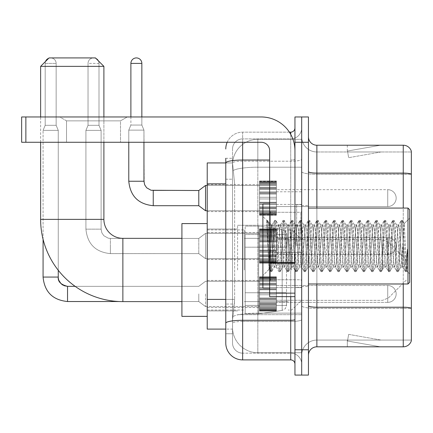 <?xml version="1.0" encoding="UTF-8"?>
<svg xmlns="http://www.w3.org/2000/svg" width="433" height="433" viewBox="0 0 433 433"><rect width="100%" height="100%" fill="white"/><g stroke="black" fill="none" stroke-linecap="round" stroke-linejoin="round"><path stroke-width="0.32" stroke-dasharray="2.17 1.62" d="M301.693 269.981L301.693 225.274L301.693 269.981M237.587 269.981L237.587 225.274L237.587 269.981M259.519 198.114L259.519 181.243L259.519 198.114M207.223 198.114L207.223 184.615L207.223 198.114M259.519 246.025L259.519 229.154L259.519 246.025M207.223 246.025L207.223 232.526L207.223 246.025M259.519 293.931L259.519 310.802L259.519 293.931M207.223 293.931L207.223 307.43L207.223 293.931M276.389 198.114L276.389 181.243L276.389 198.114M276.389 246.025L276.389 229.154L276.389 246.025M276.389 293.931L276.389 310.802L276.389 293.931M301.693 198.114L301.693 191.787L301.693 198.114M301.693 246.025L301.693 204.69L301.693 246.025M301.693 293.931L301.693 300.258L301.693 293.931M225.777 299.409L234.637 299.409L234.475 303.804L232.629 318.986L234.637 299.409L234.637 183.846L234.637 299.409L207.223 299.409L207.223 329.107L232.581 329.107L232.526 327.424A25.303 25.303 0 0 0 257.83 352.727L301.693 352.727L301.693 313.129L301.693 352.727L257.83 352.727L257.83 313.129L257.83 352.727A25.303 25.303 0 0 1 232.526 327.424L232.526 322.271L232.581 329.107L225.777 329.107M232.629 318.986L232.526 322.271L232.629 318.986M207.223 269.981L207.223 223.585L207.223 269.981M257.83 139.318L301.693 139.318L301.693 167.203L301.693 139.318L257.83 139.318A25.303 25.303 0 0 0 232.564 163.284L234.637 183.846L232.564 163.284A25.303 25.303 0 0 1 257.83 139.318L257.83 167.203L301.693 167.203L301.693 313.129L301.693 167.203L257.83 167.203L257.83 139.318A25.303 25.303 0 0 0 232.564 163.284M225.777 158.299L232.526 158.299L225.777 158.299L225.777 179.208L232.526 179.208L232.526 304.047L232.526 158.299L232.526 179.208L225.777 179.208L225.777 304.047L225.777 162.938L232.581 162.938L207.223 162.938L207.223 299.409M232.526 333.746L225.777 333.746L225.777 304.047L225.777 333.746L232.526 333.746L232.526 304.047L232.526 333.746M225.777 343.028A16.871 16.871 0 0 0 242.648 359.899L242.648 353.149A10.121 10.121 0 0 1 232.526 343.028L232.526 162.96L232.526 343.028A10.121 10.121 0 0 0 242.648 353.149L290.727 353.149L290.727 326.157L290.727 359.899A4.216 4.216 0 0 1 294.949 364.115L294.949 127.93L294.949 364.115M301.693 326.157L301.693 159.301L301.693 326.157M294.949 246.025L294.949 212.284L294.949 246.025M294.949 142.273L294.949 116.964L301.693 116.964L301.693 142.273L301.693 116.964L308.442 116.964L308.442 142.273L301.693 142.273L301.693 349.772L301.693 142.273L294.949 142.273L294.949 349.772L301.693 349.772L301.693 375.081L301.693 349.772L308.442 349.772L308.442 142.273M308.442 349.772L308.442 375.081L294.949 375.081L294.949 349.772M301.693 127.93L301.693 159.301L301.693 127.93A10.966 10.966 0 0 1 290.727 138.896A10.966 10.966 0 0 0 301.693 127.93A10.966 10.966 0 0 1 290.727 138.896L290.727 353.149L242.648 353.149L242.648 321.47L290.727 321.47A10.966 1.905 0 0 0 301.693 319.565A10.966 1.905 0 0 1 290.727 321.47L290.727 138.896L242.648 138.896L290.727 138.896M227.184 142.273A16.871 16.871 0 0 1 242.648 132.152L290.727 132.152A4.216 4.216 0 0 0 294.949 127.93A4.216 4.216 0 0 1 290.727 132.152L290.727 326.157L290.727 321.47L242.648 321.47L242.648 138.896L242.648 161.2L290.727 161.2A10.966 1.905 0 0 0 301.693 159.301A10.966 1.905 0 0 1 290.727 161.2L242.648 161.2L242.648 326.157L242.648 320.296L290.727 320.296A4.216 0.731 0 0 0 294.949 319.565M242.648 359.899L290.727 359.899M269.64 160.031L242.648 160.031A16.871 2.928 180 0 0 225.777 162.96L225.777 323.224A16.871 2.928 180 0 1 242.648 320.296L242.648 132.152A16.871 16.871 0 0 0 225.777 149.017A16.871 16.871 0 0 1 242.648 132.152L289.385 132.152M225.777 323.224L225.777 326.157M232.526 149.017L232.526 162.96L232.526 149.017A10.121 10.121 0 0 1 242.648 138.896A10.121 10.121 0 0 0 232.526 149.017A10.121 10.121 0 0 1 242.648 138.896M301.693 364.115A10.966 10.966 0 0 0 290.727 353.149A10.966 10.966 0 0 1 301.693 364.115A10.966 10.966 0 0 0 290.727 353.149M308.442 246.025L308.442 205.534L308.442 246.025M296.632 246.025L296.632 204.69L296.632 246.025M301.693 313.081L301.693 171.641L301.693 313.081M411.35 151.972L411.35 174.277L316.875 174.277L316.875 151.972L411.35 151.972L316.875 151.972L316.875 308.393L411.35 308.393L411.35 174.277L411.35 308.393L316.875 308.393L316.875 340.073A15.182 15.182 0 0 0 301.693 355.255A15.182 15.182 0 0 1 316.875 340.073L411.35 340.073L411.35 151.296A8.433 8.433 0 0 0 403.253 145.223L403.253 346.822A8.433 8.433 0 0 0 411.35 340.749L411.35 313.081L411.35 340.073L316.875 340.073L316.875 145.223A8.433 8.433 0 0 1 308.442 136.79L308.442 171.641L308.442 136.79M308.442 355.255L308.442 171.641L308.442 355.255A8.433 8.433 0 0 1 316.875 346.822L316.875 308.393A15.182 2.636 0 0 1 301.693 305.758A15.182 2.636 0 0 0 316.875 308.393L316.875 174.277A15.182 2.636 0 0 1 301.693 171.641L301.693 136.79L301.693 171.641A15.182 2.636 0 0 0 316.875 174.277L411.35 174.158A8.433 1.467 180 0 0 403.253 173.103L316.875 173.103A8.433 1.467 0 0 1 308.442 171.641M379.898 346.719A6.749 6.749 0 0 0 381.067 346.822L347.326 346.822L381.067 346.822A6.749 6.749 0 0 1 379.898 346.719A6.749 6.749 0 0 0 381.067 346.822A6.749 6.749 0 0 1 379.898 346.719A6.749 6.749 0 0 0 381.067 346.822A6.749 6.749 0 0 1 379.898 346.719A6.749 6.749 0 0 0 381.067 346.822A6.749 6.749 0 0 1 379.898 346.719A6.749 6.749 0 0 0 381.067 346.822A6.749 6.749 0 0 1 379.898 346.719A6.749 6.749 0 0 0 381.067 346.822A6.749 6.749 0 0 1 379.898 346.719A6.749 6.749 0 0 0 381.067 346.822A6.749 6.749 0 0 1 379.898 346.719A6.749 6.749 0 0 0 381.067 346.822A6.749 6.749 0 0 1 379.898 346.719A6.749 6.749 0 0 0 381.067 346.822A6.749 6.749 0 0 1 379.898 346.719L347.499 341.009L379.898 346.719M347.326 340.073L347.326 346.822L347.326 340.073L347.661 340.073L347.499 341.009L347.661 340.073L347.326 340.073L347.326 346.822L347.326 340.073L347.661 340.073L347.499 341.009L347.661 340.073L347.326 340.073L347.326 346.822L347.326 340.073L347.661 340.073L347.499 341.009L347.661 340.073L347.326 340.073L347.326 346.822L347.326 340.073L347.661 340.073L347.499 341.009L347.661 340.073L347.326 340.073L347.326 346.822L347.326 340.073L347.661 340.073L347.499 341.009L347.661 340.073L347.326 340.073L347.326 346.822L347.326 340.073L347.661 340.073L347.499 341.009L347.661 340.073L347.326 340.073L347.326 346.822L347.326 340.073L347.661 340.073L347.499 341.009L347.661 340.073L347.326 340.073L347.326 346.822L347.326 340.073L347.661 340.073L347.499 341.009L347.661 340.073L347.326 340.073L347.326 346.822L347.326 340.073L347.661 340.073L347.499 341.009L347.661 340.073L347.326 340.073M403.253 346.822L316.875 346.822M411.35 151.296A8.433 8.433 0 0 0 403.253 145.223L316.875 145.223M381.067 145.223L347.326 145.223L381.067 145.223A6.749 6.749 0 0 0 379.898 145.326A6.749 6.749 0 0 1 381.067 145.223A6.749 6.749 0 0 0 379.898 145.326A6.749 6.749 0 0 1 381.067 145.223A6.749 6.749 0 0 0 379.898 145.326A6.749 6.749 0 0 1 381.067 145.223A6.749 6.749 0 0 0 379.898 145.326A6.749 6.749 0 0 1 381.067 145.223A6.749 6.749 0 0 0 379.898 145.326A6.749 6.749 0 0 1 381.067 145.223A6.749 6.749 0 0 0 379.898 145.326A6.749 6.749 0 0 1 381.067 145.223A6.749 6.749 0 0 0 379.898 145.326A6.749 6.749 0 0 1 381.067 145.223A6.749 6.749 0 0 0 379.898 145.326A6.749 6.749 0 0 1 381.067 145.223A6.749 6.749 0 0 0 379.898 145.326A6.749 6.749 0 0 1 381.067 145.223M381.067 340.073L347.661 340.073L381.067 340.073L347.661 340.073L381.067 340.073L347.661 340.073L381.067 340.073L347.661 340.073L381.067 340.073L347.661 340.073L381.067 340.073L347.661 340.073L381.067 340.073L347.661 340.073L381.067 340.073L347.661 340.073L381.067 340.073L347.661 340.073L381.067 340.073L348.668 334.363L347.661 340.073L348.668 334.363L347.661 340.073L348.668 334.363L347.661 340.073L348.668 334.363L347.661 340.073L348.668 334.363L347.661 340.073L348.668 334.363L347.661 340.073L348.668 334.363L347.661 340.073L348.668 334.363L347.661 340.073L348.668 334.363L347.661 340.073L348.668 334.363L381.067 340.073M347.661 151.972L347.326 151.972L347.661 151.972L347.326 151.972L347.661 151.972L347.326 151.972L347.661 151.972L347.326 151.972L347.661 151.972L347.326 151.972L347.661 151.972L347.326 151.972L347.661 151.972L347.326 151.972L347.661 151.972L347.326 151.972L347.661 151.972L347.326 151.972L347.661 151.972L347.499 151.041L379.898 145.326L347.499 151.041L347.661 151.972L347.499 151.041L379.898 145.326L347.499 151.041L347.661 151.972L347.499 151.041L379.898 145.326L347.499 151.041L347.661 151.972L347.499 151.041L379.898 145.326L347.499 151.041L347.661 151.972L347.499 151.041L379.898 145.326L347.499 151.041L347.661 151.972L347.499 151.041L379.898 145.326L347.499 151.041L347.661 151.972L347.499 151.041L379.898 145.326L347.499 151.041L347.661 151.972L347.499 151.041L379.898 145.326L347.499 151.041L347.661 151.972L347.499 151.041L379.898 145.326L347.499 151.041L347.661 151.972L381.067 151.972L347.661 151.972L381.067 151.972L347.661 151.972L381.067 151.972L347.661 151.972L381.067 151.972L347.661 151.972L381.067 151.972L347.661 151.972L381.067 151.972L347.661 151.972L381.067 151.972L347.661 151.972L381.067 151.972L347.661 151.972L381.067 151.972L347.661 151.972L348.668 157.682L347.661 151.972M316.875 151.972A15.182 15.182 0 0 1 301.693 136.79A15.182 15.182 0 0 0 316.875 151.972A15.182 15.182 0 0 1 301.693 136.79M347.326 145.223L347.326 151.972L347.326 145.223M381.067 151.972L348.668 157.682L381.067 151.972M66.525 120.861L59.776 116.964L127.259 116.964L59.776 116.964L127.259 116.964L59.776 116.964L66.525 120.861L66.525 142.273L120.509 142.273L66.525 142.273L120.509 142.273L66.525 142.273L66.525 120.861L120.509 120.861L127.259 116.964L120.509 120.861L66.525 120.861L120.509 120.861L120.509 142.273L120.509 120.861L66.525 120.861M269.64 246.025L269.64 203.846L269.64 246.025M269.64 296.632L294.949 296.632L269.64 296.632L269.64 293.146L269.64 296.632L294.949 296.632L294.949 150.706A33.742 33.742 0 0 0 261.207 116.964L21.65 116.964L25.866 116.964L21.65 116.964L21.65 142.273L21.65 116.964L21.65 142.273L261.207 142.273A8.433 8.433 0 0 1 269.64 150.706L269.64 296.632M269.64 263.259L294.949 263.259L269.64 263.259L294.949 263.259L294.949 150.706A33.742 33.742 0 0 0 261.207 116.964L25.866 116.964L25.866 142.273L261.207 142.273A8.433 8.433 0 0 1 269.64 150.706L269.64 262.522L294.949 262.522L294.949 296.632L294.949 150.706A33.742 33.742 0 0 0 261.207 116.964L25.866 116.964L25.866 142.273L21.65 142.273L261.207 142.273A8.433 8.433 0 0 1 269.64 150.706L269.64 262.522L294.949 262.522L294.949 150.706M409.661 246.025L409.661 209.751L409.661 273.856L409.661 209.751L407.978 208.067L407.978 283.983L407.978 208.067L407.978 283.983L409.661 282.294L409.661 246.025M269.64 288.199L262.891 288.199L262.891 203.846L262.891 275.545L262.891 203.846L269.64 203.846M266.76 221.609L266.76 220.37L262.891 216.5L266.76 220.37L267.383 220.37L266.76 223.022L268.233 221.842L268.574 222.297L271.329 234.226L271.329 224.933L271.329 234.226L272.13 246.025L271.329 234.226L268.574 222.297L268.233 221.842L266.76 223.022L266.76 220.37L267.383 220.37L266.76 223.022L267.827 246.025L267.031 223.807L269.846 268.238L270.414 271.561L269.846 268.238L266.76 221.609M271.329 228.651L271.329 224.933L268.233 221.842L271.329 224.933L272.13 224.933L271.329 228.651L269.164 269.277L267.827 246.025L269.072 269.245L270.549 271.675L269.072 269.245L262.891 275.545L269.164 269.277L270.501 246.025L270.484 279.761L270.484 212.284L270.484 279.761L270.484 212.284L270.484 246.025L271.329 224.933L272.13 224.933L271.329 228.651M282.673 246.025L281.266 227.758L280.405 225.073L279.864 227.758L277.05 264.287L276.189 266.972L275.642 264.287L272.833 227.758L272.13 224.933L272.833 227.758L275.642 264.287L276.189 266.972L278.852 271.561L278.278 268.238L275.469 223.807L274.766 220.37L274.062 223.807L271.253 268.238L270.549 271.675L271.605 271.675L270.901 268.238L268.087 223.807L267.383 220.37L268.568 222.302L267.518 220.484L268.087 223.807L270.901 268.238L271.735 271.561L270.549 271.675L271.253 268.238L274.062 223.807L274.636 220.484L275.821 220.37L275.117 223.807L272.303 268.238L271.735 271.561L274.398 266.972L273.537 264.287L272.13 246.025L273.537 264.287L274.241 267.112L276.346 267.112L278.852 271.561L278.278 268.238L275.469 223.807L274.766 220.37L275.821 220.37L275.117 223.807L272.303 268.238L271.735 271.561L274.241 267.112L276.346 267.112L277.05 264.287L279.864 227.758L280.405 225.073L283.068 220.484L282.5 223.807L279.686 268.238L278.852 271.561L280.037 271.675L279.334 268.238L276.525 223.807L275.821 220.37L278.614 225.073L277.753 227.758L274.939 264.287L274.398 266.972L274.939 264.287L277.753 227.758L278.457 224.933L280.562 224.933L283.068 220.484L282.5 223.807L279.686 268.238L278.982 271.675L280.037 271.675L279.334 268.238L276.525 223.807L275.951 220.484L278.457 224.933L280.562 224.933L281.266 227.758L284.08 264.287L284.622 266.972L284.08 264.287L282.673 246.025M280.562 246.025L279.161 227.758L278.614 225.073L279.161 227.758L281.97 264.287L282.673 267.112L281.97 264.287L280.562 246.025M291.106 246.025L289.704 227.758L288.838 225.073L288.297 227.758L285.482 264.287L284.622 266.972L287.285 271.561L286.716 268.238L283.902 223.807L283.068 220.484L284.254 220.37L283.55 223.807L280.741 268.238L280.037 271.675L282.836 266.972L284.784 267.112L287.285 271.561L286.716 268.238L283.902 223.807L283.198 220.37L284.254 220.37L283.55 223.807L280.741 268.238L280.167 271.561L282.673 267.112L284.784 267.112L285.482 264.287L288.297 227.758L288.838 225.073L291.501 220.484L290.933 223.807L288.124 268.238L287.285 271.561L288.47 271.675L287.772 268.238L284.957 223.807L284.254 220.37L287.052 225.073L286.186 227.758L283.377 264.287L282.836 266.972L283.377 264.287L286.186 227.758L286.89 224.933L289 224.933L291.501 220.484L290.933 223.807L288.124 268.238L287.42 271.675L288.47 271.675L287.772 268.238L284.957 223.807L284.389 220.484L286.89 224.933L289 224.933L289.704 227.758L292.513 264.287L293.054 266.972L292.513 264.287L291.106 246.025M289 246.025L287.593 227.758L287.052 225.073L287.593 227.758L290.408 264.287L291.106 267.112L290.408 264.287L289 246.025M299.544 246.025L298.137 227.758L297.276 225.073L296.729 227.758L293.92 264.287L293.054 266.972L295.723 271.561L295.149 268.238L292.34 223.807L291.501 220.484L292.692 220.37L291.988 223.807L289.174 268.238L288.47 271.675L291.268 266.972L293.217 267.112L295.723 271.561L295.149 268.238L292.34 223.807L291.636 220.37L292.692 220.37L291.988 223.807L289.174 268.238L288.605 271.561L291.106 267.112L293.217 267.112L293.92 264.287L296.729 227.758L297.276 225.073L299.939 220.484L299.365 223.807L296.556 268.238L295.723 271.561L296.908 271.675L296.204 268.238L293.395 223.807L292.692 220.37L295.485 225.073L294.624 227.758L291.81 264.287L291.268 266.972L291.81 264.287L294.624 227.758L295.328 224.933L297.433 224.933L299.939 220.484L299.365 223.807L296.556 268.238L295.853 271.675L296.908 271.675L296.204 268.238L293.395 223.807L292.822 220.484L295.328 224.933L297.433 224.933L298.137 227.758L300.951 264.287L301.492 266.972L300.951 264.287L299.544 246.025M297.433 246.025L296.031 227.758L295.485 225.073L296.031 227.758L298.84 264.287L299.544 267.112L298.84 264.287L297.433 246.025M307.977 246.025L306.575 227.758L305.709 225.073L305.168 227.758L302.353 264.287L301.492 266.972L304.155 271.561L303.587 268.238L300.773 223.807L299.939 220.484L301.124 220.37L300.421 223.807L297.612 268.238L296.908 271.675L299.706 266.972L301.655 267.112L304.155 271.561L303.587 268.238L300.773 223.807L300.069 220.37L301.124 220.37L300.421 223.807L297.612 268.238L297.038 271.561L299.544 267.112L301.655 267.112L302.353 264.287L305.168 227.758L305.709 225.073L308.372 220.484L307.803 223.807L304.989 268.238L304.155 271.561L305.341 271.675L304.637 268.238L301.828 223.807L301.124 220.37L303.923 225.073L303.057 227.758L300.248 264.287L299.706 266.972L300.248 264.287L303.057 227.758L303.76 224.933L305.871 224.933L308.372 220.484L307.803 223.807L304.989 268.238L304.291 271.675L305.341 271.675L304.637 268.238L301.828 223.807L301.26 220.484L303.76 224.933L305.871 224.933L306.575 227.758L309.384 264.287L309.925 266.972L309.384 264.287L307.977 246.025M305.871 246.025L304.464 227.758L303.923 225.073L304.464 227.758L307.273 264.287L307.977 267.112L307.273 264.287L305.871 246.025M316.415 246.025L315.007 227.758L314.147 225.073L313.6 227.758L310.791 264.287L309.925 266.972L312.594 271.561L312.02 268.238L309.211 223.807L308.372 220.484L309.563 220.37L308.859 223.807L306.044 268.238L305.341 271.675L308.139 266.972L310.088 267.112L312.594 271.561L312.02 268.238L309.211 223.807L308.507 220.37L309.563 220.37L308.859 223.807L306.044 268.238L305.476 271.561L307.977 267.112L310.088 267.112L310.791 264.287L313.6 227.758L314.147 225.073L316.81 220.484L316.236 223.807L313.427 268.238L312.594 271.561L313.779 271.675L313.075 268.238L310.261 223.807L309.563 220.37L312.355 225.073L311.495 227.758L308.68 264.287L308.139 266.972L308.68 264.287L311.495 227.758L312.198 224.933L314.304 224.933L316.81 220.484L316.236 223.807L313.427 268.238L312.723 271.675L313.779 271.675L313.075 268.238L310.261 223.807L309.692 220.484L312.198 224.933L314.304 224.933L315.007 227.758L317.822 264.287L318.363 266.972L317.822 264.287L316.415 246.025M314.304 246.025L312.897 227.758L312.355 225.073L312.897 227.758L315.711 264.287L316.415 267.112L315.711 264.287L314.304 246.025M324.847 246.025L323.44 227.758L322.58 225.073L322.038 227.758L319.224 264.287L318.363 266.972L321.026 271.561L320.458 268.238L317.643 223.807L316.81 220.484L317.995 220.37L317.292 223.807L314.482 268.238L313.779 271.675L316.572 266.972L318.52 267.112L321.026 271.561L320.458 268.238L317.643 223.807L316.94 220.37L317.995 220.37L317.292 223.807L314.482 268.238L313.909 271.561L316.415 267.112L318.52 267.112L319.224 264.287L322.038 227.758L322.58 225.073L325.243 220.484L324.674 223.807L321.86 268.238L321.026 271.561L322.212 271.675L321.508 268.238L318.699 223.807L317.995 220.37L320.793 225.073L319.927 227.758L317.118 264.287L316.572 266.972L317.118 264.287L319.927 227.758L320.631 224.933L322.742 224.933L325.243 220.484L324.674 223.807L321.86 268.238L321.156 271.675L322.212 271.675L321.508 268.238L318.699 223.807L318.125 220.484L320.631 224.933L322.742 224.933L323.44 227.758L326.255 264.287L326.796 266.972L326.255 264.287L324.847 246.025M322.742 246.025L321.335 227.758L320.793 225.073L321.335 227.758L324.144 264.287L324.847 267.112L324.144 264.287L322.742 246.025M333.286 246.025L331.878 227.758L331.012 225.073L330.471 227.758L327.662 264.287L326.796 266.972L329.459 271.561L328.891 268.238L326.076 223.807L325.243 220.484L326.428 220.37L325.73 223.807L322.915 268.238L322.212 271.675L325.01 266.972L326.958 267.112L329.459 271.561L328.891 268.238L326.076 223.807L325.378 220.37L326.428 220.37L325.73 223.807L322.915 268.238L322.347 271.561L324.847 267.112L326.958 267.112L327.662 264.287L330.471 227.758L331.012 225.073L333.681 220.484L333.107 223.807L330.298 268.238L329.459 271.561L330.65 271.675L329.946 268.238L327.132 223.807L326.428 220.37L329.226 225.073L328.366 227.758L325.551 264.287L325.01 266.972L325.551 264.287L328.366 227.758L329.064 224.933L331.175 224.933L333.681 220.484L333.107 223.807L330.298 268.238L329.594 271.675L330.65 271.675L329.946 268.238L327.132 223.807L326.563 220.484L329.064 224.933L331.175 224.933L331.878 227.758L334.687 264.287L335.234 266.972L334.687 264.287L333.286 246.025M331.175 246.025L329.767 227.758L329.226 225.073L329.767 227.758L332.582 264.287L333.286 267.112L332.582 264.287L331.175 246.025M341.718 246.025L340.311 227.758L339.45 225.073L338.909 227.758L336.095 264.287L335.234 266.972L337.897 271.561L337.323 268.238L334.514 223.807L333.681 220.484L334.866 220.37L334.162 223.807L331.353 268.238L330.65 271.675L333.442 266.972L335.391 267.112L337.897 271.561L337.323 268.238L334.514 223.807L333.811 220.37L334.866 220.37L334.162 223.807L331.353 268.238L330.78 271.561L333.286 267.112L335.391 267.112L336.095 264.287L338.909 227.758L339.45 225.073L342.113 220.484L341.545 223.807L338.73 268.238L337.897 271.561L339.082 271.675L338.379 268.238L335.57 223.807L334.866 220.37L337.659 225.073L336.798 227.758L333.989 264.287L333.442 266.972L333.989 264.287L336.798 227.758L337.502 224.933L339.607 224.933L342.113 220.484L341.545 223.807L338.73 268.238L338.027 271.675L339.082 271.675L338.379 268.238L335.57 223.807L334.996 220.484L337.502 224.933L339.607 224.933L340.311 227.758L343.125 264.287L343.667 266.972L343.125 264.287L341.718 246.025M339.607 246.025L338.205 227.758L337.659 225.073L338.205 227.758L341.015 264.287L341.718 267.112L341.015 264.287L339.607 246.025M350.156 246.025L348.749 227.758L347.883 225.073L347.342 227.758L344.533 264.287L343.667 266.972L346.33 271.561L345.761 268.238L342.947 223.807L342.113 220.484L343.299 220.37L342.595 223.807L339.786 268.238L339.082 271.675L341.881 266.972L343.829 267.112L346.33 271.561L345.761 268.238L342.947 223.807L342.249 220.37L343.299 220.37L342.595 223.807L339.786 268.238L339.218 271.561L341.718 267.112L343.829 267.112L344.533 264.287L347.342 227.758L347.883 225.073L350.551 220.484L349.978 223.807L347.169 268.238L346.33 271.561L347.52 271.675L346.817 268.238L344.002 223.807L343.299 220.37L346.097 225.073L345.231 227.758L342.422 264.287L341.881 266.972L342.422 264.287L345.231 227.758L345.935 224.933L348.045 224.933L350.551 220.484L349.978 223.807L347.169 268.238L346.465 271.675L347.52 271.675L346.817 268.238L344.002 223.807L343.434 220.484L345.935 224.933L348.045 224.933L348.749 227.758L351.558 264.287L352.105 266.972L351.558 264.287L350.156 246.025M348.045 246.025L346.638 227.758L346.097 225.073L346.638 227.758L349.453 264.287L350.156 267.112L349.453 264.287L348.045 246.025M358.589 246.025L357.182 227.758L356.321 225.073L355.78 227.758L352.965 264.287L352.105 266.972L354.768 271.561L354.194 268.238L351.385 223.807L350.551 220.484L351.737 220.37L351.033 223.807L348.219 268.238L347.52 271.675L350.313 266.972L352.262 267.112L354.768 271.561L354.194 268.238L351.385 223.807L350.681 220.37L351.737 220.37L351.033 223.807L348.219 268.238L347.65 271.561L350.156 267.112L352.262 267.112L352.965 264.287L355.78 227.758L356.321 225.073L358.984 220.484L358.416 223.807L355.601 268.238L354.768 271.561L355.953 271.675L355.249 268.238L352.44 223.807L351.737 220.37L354.53 225.073L353.669 227.758L350.854 264.287L350.313 266.972L350.854 264.287L353.669 227.758L354.373 224.933L356.478 224.933L358.984 220.484L358.416 223.807L355.601 268.238L354.898 271.675L355.953 271.675L355.249 268.238L352.44 223.807L351.867 220.484L354.373 224.933L356.478 224.933L357.182 227.758L359.996 264.287L360.537 266.972L359.996 264.287L358.589 246.025M356.478 246.025L355.076 227.758L354.53 225.073L355.076 227.758L357.885 264.287L358.589 267.112L357.885 264.287L356.478 246.025M367.022 246.025L365.62 227.758L364.754 225.073L364.213 227.758L361.398 264.287L360.537 266.972L363.2 271.561L362.632 268.238L359.818 223.807L358.984 220.484L360.169 220.37L359.466 223.807L356.657 268.238L355.953 271.675L358.751 266.972L360.7 267.112L363.2 271.561L362.632 268.238L359.818 223.807L359.114 220.37L360.169 220.37L359.466 223.807L356.657 268.238L356.083 271.561L358.589 267.112L360.7 267.112L361.398 264.287L364.213 227.758L364.754 225.073L367.417 220.484L366.848 223.807L364.034 268.238L363.2 271.561L364.386 271.675L363.688 268.238L360.873 223.807L360.169 220.37L362.968 225.073L362.102 227.758L359.293 264.287L358.751 266.972L359.293 264.287L362.102 227.758L362.805 224.933L364.916 224.933L367.417 220.484L366.848 223.807L364.034 268.238L363.336 271.675L364.386 271.675L363.688 268.238L360.873 223.807L360.305 220.484L362.805 224.933L364.916 224.933L365.62 227.758L368.429 264.287L368.97 266.972L368.429 264.287L367.022 246.025M364.916 246.025L363.509 227.758L362.968 225.073L363.509 227.758L366.323 264.287L367.022 267.112L366.323 264.287L364.916 246.025M375.46 246.025L374.052 227.758L373.192 225.073L372.645 227.758L369.836 264.287L368.97 266.972L371.638 271.561L371.065 268.238L368.256 223.807L367.417 220.484L368.607 220.37L367.904 223.807L365.089 268.238L364.386 271.675L367.184 266.972L369.132 267.112L371.638 271.561L371.065 268.238L368.256 223.807L367.552 220.37L368.607 220.37L367.904 223.807L365.089 268.238L364.521 271.561L367.022 267.112L369.132 267.112L369.836 264.287L372.645 227.758L373.192 225.073L375.855 220.484L375.281 223.807L372.472 268.238L371.638 271.561L372.824 271.675L372.12 268.238L369.311 223.807L368.607 220.37L371.4 225.073L370.54 227.758L367.725 264.287L367.184 266.972L367.725 264.287L370.54 227.758L371.243 224.933L373.349 224.933L375.855 220.484L375.281 223.807L372.472 268.238L371.768 271.675L372.824 271.675L372.12 268.238L369.311 223.807L368.737 220.484L371.243 224.933L373.349 224.933L374.052 227.758L376.867 264.287L377.408 266.972L376.867 264.287L375.46 246.025M373.349 246.025L371.947 227.758L371.4 225.073L371.947 227.758L374.756 264.287L375.46 267.112L374.756 264.287L373.349 246.025M383.892 246.025L382.491 227.758L381.625 225.073L381.083 227.758L378.269 264.287L377.408 266.972L380.071 271.561L379.503 268.238L376.688 223.807L375.855 220.484L377.04 220.37L376.337 223.807L373.527 268.238L372.824 271.675L375.617 266.972L377.565 267.112L380.071 271.561L379.503 268.238L376.688 223.807L375.985 220.37L377.04 220.37L376.337 223.807L373.527 268.238L372.954 271.561L375.46 267.112L377.565 267.112L378.269 264.287L381.083 227.758L381.625 225.073L384.288 220.484L383.719 223.807L380.905 268.238L380.071 271.561L381.257 271.675L380.553 268.238L377.744 223.807L377.04 220.37L379.838 225.073L378.972 227.758L376.163 264.287L375.617 266.972L376.163 264.287L378.972 227.758L379.676 224.933L381.787 224.933L384.288 220.484L383.719 223.807L380.905 268.238L380.201 271.675L381.257 271.675L380.553 268.238L377.744 223.807L377.175 220.484L379.676 224.933L381.787 224.933L382.491 227.758L385.3 264.287L385.841 266.972L385.3 264.287L383.892 246.025M381.787 246.025L380.38 227.758L379.838 225.073L380.38 227.758L383.189 264.287L383.892 267.112L383.189 264.287L381.787 246.025M392.33 246.025L390.923 227.758L390.063 225.073L389.516 227.758L386.707 264.287L385.841 266.972L388.509 271.561L387.936 268.238L385.126 223.807L384.288 220.484L385.478 220.37L384.775 223.807L381.96 268.238L381.257 271.675L384.055 266.972L386.003 267.112L388.509 271.561L387.936 268.238L385.126 223.807L384.423 220.37L385.478 220.37L384.775 223.807L381.96 268.238L381.392 271.561L383.892 267.112L386.003 267.112L386.707 264.287L389.516 227.758L390.063 225.073L392.726 220.484L392.152 223.807L389.343 268.238L388.509 271.561L389.695 271.675L388.991 268.238L386.176 223.807L385.478 220.37L388.271 225.073L387.411 227.758L384.596 264.287L384.055 266.972L384.596 264.287L387.411 227.758L388.114 224.933L390.22 224.933L392.726 220.484L392.152 223.807L389.343 268.238L388.639 271.675L389.695 271.675L388.991 268.238L386.176 223.807L385.608 220.484L388.114 224.933L390.22 224.933L390.923 227.758L393.732 264.287L394.279 266.972L393.732 264.287L392.33 246.025M390.22 246.025L388.812 227.758L388.271 225.073L388.812 227.758L391.627 264.287L392.33 267.112L391.627 264.287L390.22 246.025M400.763 246.025L399.356 227.758L398.495 225.073L397.954 227.758L395.14 264.287L394.279 266.972L396.942 271.561L396.374 268.238L393.559 223.807L392.726 220.484L393.911 220.37L393.207 223.807L390.398 268.238L389.695 271.675L392.487 266.972L394.436 267.112L396.942 271.561L396.374 268.238L393.559 223.807L392.855 220.37L393.911 220.37L393.207 223.807L390.398 268.238L389.824 271.561L392.33 267.112L394.436 267.112L395.14 264.287L397.954 227.758L398.495 225.073L401.158 220.484L400.59 223.807L397.775 268.238L396.942 271.561L398.127 271.675L397.424 268.238L394.615 223.807L393.911 220.37L396.709 225.073L395.843 227.758L393.034 264.287L392.487 266.972L393.034 264.287L395.843 227.758L396.547 224.933L398.658 224.933L401.158 220.484L400.59 223.807L397.775 268.238L397.072 271.675L398.127 271.675L397.424 268.238L394.615 223.807L394.041 220.484L396.547 224.933L398.658 224.933L399.356 227.758L400.763 246.025C401.467 258.831 402.17 265.862 402.874 267.112L402.874 246.025L401.467 264.287L400.763 267.112L400.06 264.287L397.25 227.758L396.709 225.073L397.25 227.758L400.06 264.287L400.763 267.112L402.874 267.112L405.375 271.561L404.806 268.238L401.992 223.807L401.294 220.37L402.344 220.37L401.645 223.807L398.831 268.238L398.127 271.675L400.763 267.112L402.874 267.112L402.874 246.025L404.211 223.601L406.89 271.107L407.469 265.938L407.469 249.094C406.057 261.651 404.525 267.659 402.874 267.112L405.375 271.561L404.806 268.238L401.992 223.807L401.294 220.37L402.344 220.37L401.645 223.807L398.831 268.238L398.263 271.561L400.926 266.972L401.467 264.287L404.211 223.601L406.89 271.107L407.469 265.938L406.695 271.561L405.862 268.238L403.047 223.807L402.344 220.37L403.047 223.807L405.862 268.238L406.695 271.561L407.469 265.938L407.469 249.094L406.214 268.238L405.375 271.561L406.565 271.675L405.51 271.675L406.214 268.238L407.469 249.094C406.057 261.651 404.525 267.659 402.874 267.112C402.17 265.862 401.467 258.831 400.763 246.025M207.223 316.371L181.914 316.371L181.914 223.585L181.914 316.371L181.914 238.345L122.869 238.345L122.869 301.612A82.243 82.243 0 0 1 40.626 219.369L40.626 66.357L103.893 66.357L40.626 66.357L103.893 66.357L95.455 57.919L49.064 57.919L95.455 57.919L49.064 57.919L40.626 66.357M122.869 238.345A18.976 18.976 0 0 1 103.893 219.369L103.893 66.357M406.289 269.981L406.289 259.854L406.289 269.981M291.571 269.981L291.571 229.912L291.571 269.981M288.199 269.981L288.199 229.912L288.199 269.981M244.336 269.981L244.336 229.912L244.336 269.981M245.181 247.205L245.181 313.838L245.181 292.751L286.511 292.751L286.511 305.406L286.511 234.551L286.511 247.205L245.181 247.205L245.181 234.551L245.181 305.406L245.181 292.751L286.511 292.751L286.511 234.551L286.511 247.205L245.181 247.205L245.181 226.118L245.181 313.838L245.181 292.751L286.511 292.751L286.511 305.411L245.181 305.406L245.181 292.751L258.674 292.751L258.674 313.838L258.674 226.118L258.674 247.205L245.181 247.205L245.181 234.551L245.181 305.406L286.511 305.406L285.282 308.724L282.181 310.423L282.181 292.751L286.511 292.751L286.435 306.288L285.282 308.724L282.181 310.423L282.181 292.751L258.674 292.751L258.674 313.838L258.674 226.118L258.674 247.205L282.181 247.205L282.181 229.533L282.181 310.423L258.674 313.838L245.181 313.838L258.674 313.838L282.181 310.423L282.181 229.533L285.282 231.233L286.511 234.545L245.181 234.551L286.511 234.545L286.511 247.205L245.181 247.205M103.893 142.273L103.893 116.964M40.626 142.273L40.626 116.964M181.914 238.345L181.914 269.981L181.914 223.585L207.223 223.585M286.511 247.205L282.181 247.205L282.181 229.533L258.674 226.118L245.181 226.118L258.674 226.118L282.181 229.533L285.282 231.233L286.435 233.668L286.511 247.205M387.73 302.369A8.433 8.433 0 0 0 396.168 293.931A8.433 8.433 0 0 0 387.73 285.499A8.433 8.433 0 0 1 396.168 293.931A8.433 8.433 0 0 1 387.73 302.369A8.433 8.433 0 0 0 396.168 293.931A8.433 8.433 0 0 0 387.73 285.499A8.433 8.433 0 0 1 396.168 293.931A8.433 8.433 0 0 1 387.73 302.369A8.433 8.433 0 0 0 396.168 293.931A8.433 8.433 0 0 0 387.73 285.499A8.433 8.433 0 0 1 396.168 293.931A8.433 8.433 0 0 1 387.73 302.369A8.433 8.433 0 0 0 396.168 293.931A8.433 8.433 0 0 0 387.73 285.499A8.433 8.433 0 0 1 396.168 293.931A8.433 8.433 0 0 1 387.73 302.369A8.433 8.433 0 0 0 396.168 293.931A8.433 8.433 0 0 0 387.73 285.499A8.433 8.433 0 0 1 396.168 293.931A8.433 8.433 0 0 1 387.73 302.369A8.433 8.433 0 0 0 396.168 293.931A8.433 8.433 0 0 0 387.73 285.499A8.433 8.433 0 0 1 396.168 293.931A8.433 8.433 0 0 1 387.73 302.369L387.73 285.499L387.73 302.369L387.73 285.499L387.73 302.369L387.73 285.499L387.73 302.369L387.73 285.499L387.73 302.369L387.73 285.499L387.73 302.369L387.73 285.499L387.73 302.369L387.73 285.499L387.73 302.369L387.73 285.499L387.73 302.369L387.73 285.499L387.73 302.369L387.73 285.499L387.73 302.369L387.73 285.499L387.73 302.369L387.73 285.499L387.73 302.369L276.389 302.369L387.73 302.369M45.552 61.437A5.483 5.483 0 0 0 45.184 63.402A5.483 5.483 0 0 1 50.666 57.919A5.483 5.483 0 0 1 56.149 63.402A5.483 5.483 0 0 0 50.666 57.919A5.483 5.483 0 0 0 45.184 63.402A5.483 5.483 0 0 1 50.666 57.919A5.483 5.483 0 0 1 56.149 63.402A5.483 5.483 0 0 0 50.666 57.919A5.483 5.483 0 0 0 45.184 63.402A5.483 5.483 0 0 1 50.666 57.919A5.483 5.483 0 0 1 56.149 63.402A5.483 5.483 0 0 0 50.666 57.919A5.483 5.483 0 0 0 45.184 63.402A5.483 5.483 0 0 1 50.666 57.919A5.483 5.483 0 0 1 56.149 63.402A5.483 5.483 0 0 0 50.666 57.919A5.483 5.483 0 0 0 45.184 63.402A5.483 5.483 0 0 1 50.666 57.919A5.483 5.483 0 0 1 56.149 63.402A5.483 5.483 0 0 0 50.666 57.919A5.483 5.483 0 0 0 45.184 63.402A5.483 5.483 0 0 1 50.666 57.919A5.483 5.483 0 0 1 56.149 63.402L56.149 125.316L45.184 125.316L56.149 125.316L45.184 125.316L56.149 125.316L45.184 125.316L56.149 125.316L45.184 125.316L56.149 125.316L45.184 125.316L56.149 125.316L45.184 125.316L56.149 125.316L45.184 125.316L56.149 125.316L45.184 125.316L56.149 125.316L45.184 125.316L56.149 125.316L45.184 125.316L56.149 125.316L45.184 125.316L56.149 125.316L58.26 130.376L43.073 130.376L58.26 130.376L43.073 130.376L58.26 130.376L43.073 130.376L58.26 130.376L43.073 130.376L58.26 130.376L43.073 130.376L58.26 130.376L43.073 130.376L58.26 130.376L43.073 130.376L58.26 130.376L43.073 130.376L58.26 130.376L43.073 130.376L58.26 130.376L43.073 130.376L58.26 130.376L43.073 130.376L58.26 130.376L58.26 277.066L58.26 130.376L58.26 277.066L58.26 130.376L58.26 277.066L58.26 130.376L58.26 277.066L58.26 130.376L58.26 277.066L58.26 130.376L58.26 277.066L43.073 277.066L43.073 130.376L50.666 130.376L43.073 130.376L43.073 239.276M198.785 293.931L198.785 301.525L198.785 293.931M205.534 293.931L205.534 306.586L205.534 293.931M48.696 58.287A5.483 5.483 0 0 1 56.149 63.402L45.184 63.402L45.184 125.316L50.666 125.316L45.184 125.316L43.073 130.376L45.184 125.316L43.073 130.376L45.184 125.316L43.073 130.376L45.184 125.316L43.073 130.376L45.184 125.316L43.073 130.376L45.184 125.316L43.073 130.376L45.184 125.316L45.184 63.402L45.184 125.316L45.184 63.402L45.184 125.316L45.184 63.402L45.184 125.316L45.184 63.402L45.184 125.316L45.184 63.402L45.184 125.316L45.184 63.402L56.149 63.402L56.149 125.316L58.26 130.376L58.26 270.252M259.519 310.461L259.519 309.438L259.519 311.035L259.519 310.461L276.389 310.461L276.389 308.913L259.519 308.913L259.519 309.936L259.519 308.913L276.389 308.913L276.389 311.035L276.389 308.913L276.389 309.936L276.389 308.913L259.519 308.913L259.519 309.438L276.389 309.438L276.389 311.035L276.389 308.264L276.389 309.936L276.389 308.913L259.519 308.913L259.519 309.936L259.519 308.264L259.519 309.936L276.389 309.936L276.389 307.398L276.389 311.035L276.389 306.402L276.389 309.936L276.389 308.913L259.519 308.913L276.389 308.913L276.389 311.035L276.389 306.402L276.389 309.936L276.389 308.913L259.519 308.913L259.519 309.438L276.389 309.438L276.389 311.035L276.389 304.67L276.389 309.936L276.389 308.913L259.519 308.913L259.519 309.936L276.389 309.936L276.389 304.036L276.389 311.035L276.389 302.672L276.389 309.936L276.389 308.913L259.519 308.913L276.389 308.913L276.389 311.035L276.389 302.672L276.389 309.936L276.389 308.913L259.519 308.913L259.519 310.461L276.389 310.461L276.389 311.035L276.389 308.913L276.389 311.035L276.389 309.963L276.389 311.035L276.389 310.461L259.519 310.461L259.519 308.913L259.519 309.936L259.519 308.913L276.389 308.913L276.389 309.936L276.389 300.02L276.389 309.936L276.389 308.913L259.519 308.913L259.519 309.438L276.389 309.438L276.389 308.913L276.389 310.461L259.519 310.461L259.519 311.035L259.519 309.963L259.519 311.035L276.389 311.035L276.389 309.963L276.389 311.035L259.519 311.035L259.519 309.438L276.389 309.438L259.519 309.438L259.519 311.035L259.519 309.963L276.389 309.963L259.519 309.963L259.519 311.035L276.389 311.035L259.519 311.035L259.519 310.461L276.389 310.461L259.519 310.461L259.519 307.398L259.519 308.264L276.389 308.264L276.389 299.69L276.389 309.936L276.389 298.083L276.389 309.936L276.389 298.083L276.389 309.936L276.389 308.913L259.519 308.913L276.389 308.913L276.389 309.438L259.519 309.438L259.519 311.035L259.519 309.963L276.389 309.963L259.519 309.963L259.519 311.035L276.389 311.035L259.519 311.035L259.519 310.461L276.389 310.461L259.519 310.461L259.519 308.913L259.519 309.438L276.389 309.438L259.519 309.438L259.519 311.035L259.519 309.963L276.389 309.963L259.519 309.963L259.519 311.035L276.389 311.035L259.519 311.035L259.519 310.461L276.389 310.461L259.519 310.461L259.519 308.913L259.519 309.936L276.389 309.936L276.389 294.776L276.389 308.264L259.519 308.264L259.519 309.936L276.389 309.936L259.519 309.936L259.519 308.913L276.389 308.913L276.389 309.936L259.519 309.936L259.519 306.402L259.519 307.398L276.389 307.398L276.389 293.092L276.389 307.398L259.519 307.398L259.519 308.264L276.389 308.264L259.519 308.264L259.519 309.936L259.519 308.913L259.519 309.438L276.389 309.438L259.519 309.438L259.519 311.035L259.519 309.963L276.389 309.963L259.519 309.963L259.519 311.035L276.389 311.035L259.519 311.035L259.519 310.461L276.389 310.461L259.519 310.461L259.519 306.402L259.519 307.273L259.519 306.402L276.389 306.402L276.389 307.273L276.389 289.45L276.389 307.273L276.389 306.402L259.519 306.402L259.519 307.398L276.389 307.398L259.519 307.398L259.519 308.264L276.389 308.264L259.519 308.264L259.519 309.936L276.389 309.936L259.519 309.936L259.519 308.913L276.389 308.913L259.519 308.913L259.519 309.438L276.389 309.438L259.519 309.438L259.519 311.035L259.519 309.963L276.389 309.963L259.519 309.963L259.519 311.035L276.389 311.035L259.519 311.035L259.519 310.461L276.389 310.461L259.519 310.461L259.519 304.67L259.519 307.273L276.389 307.273L276.389 289.45L276.389 307.273L259.519 307.273L259.519 306.402L276.389 306.402L259.519 306.402L259.519 307.398L276.389 307.398L259.519 307.398L259.519 308.264L276.389 308.264L259.519 308.264L259.519 309.936L276.389 309.936L259.519 309.936L259.519 308.913L276.389 308.913L276.389 309.438L259.519 309.438L276.389 309.438L259.519 309.438L259.519 311.035L259.519 309.963L276.389 309.963L259.519 309.963L259.519 311.035L276.389 311.035L259.519 311.035L259.519 310.461L276.389 310.461L259.519 310.461L259.519 308.913L259.519 309.438L276.389 309.438L259.519 309.438L259.519 311.035L259.519 309.963L276.389 309.963L259.519 309.963L259.519 311.035L276.389 311.035L259.519 311.035L259.519 310.461L276.389 310.461L259.519 310.461L259.519 304.036L259.519 304.67L276.389 304.67L276.389 288.178L276.389 304.67L259.519 304.67L259.519 307.273L276.389 307.273L259.519 307.273L259.519 306.402L276.389 306.402L259.519 306.402L259.519 307.398L276.389 307.398L259.519 307.398L259.519 308.264L276.389 308.264L259.519 308.264L259.519 309.936L276.389 309.936L259.519 309.936L259.519 308.913L276.389 308.913L276.389 309.936L259.519 309.936L259.519 302.672L259.519 304.036L276.389 304.036L276.389 287.848L276.389 304.036L259.519 304.036L259.519 304.67L276.389 304.67L259.519 304.67L259.519 307.273L276.389 307.273L259.519 307.273L259.519 306.402L276.389 306.402L259.519 306.402L259.519 307.398L276.389 307.398L259.519 307.398L259.519 308.264L276.389 308.264L259.519 308.264L259.519 309.936L276.389 309.936L259.519 309.936L259.519 308.913L259.519 309.438L276.389 309.438L259.519 309.438L259.519 311.035L259.519 309.963L276.389 309.963L259.519 309.963L259.519 311.035L276.389 311.035L259.519 311.035L259.519 310.461L276.389 310.461L259.519 310.461L259.519 302.672L259.519 303.306L259.519 302.672L276.389 302.672L276.389 303.306L276.389 284.562L276.389 303.306L276.389 302.672L259.519 302.672L259.519 304.036L276.389 304.036L259.519 304.036L259.519 304.67L276.389 304.67L259.519 304.67L259.519 307.273L276.389 307.273L259.519 307.273L259.519 306.402L276.389 306.402L259.519 306.402L259.519 307.398L276.389 307.398L259.519 307.398L259.519 308.264L276.389 308.264L259.519 308.264L259.519 309.936L276.389 309.936L259.519 309.936L259.519 308.913L276.389 308.913L259.519 308.913L259.519 309.438L276.389 309.438L259.519 309.438L259.519 311.035L259.519 309.963L276.389 309.963L259.519 309.963L259.519 311.035L276.389 311.035L259.519 311.035L259.519 310.461L276.389 310.461L259.519 310.461L259.519 300.02L259.519 303.306L276.389 303.306L276.389 284.562L276.389 303.306L259.519 303.306L259.519 302.672L276.389 302.672L259.519 302.672L259.519 304.036L276.389 304.036L259.519 304.036L259.519 304.67L276.389 304.67L259.519 304.67L259.519 307.273L276.389 307.273L259.519 307.273L259.519 306.402L276.389 306.402L259.519 306.402L259.519 307.398L276.389 307.398L259.519 307.398L259.519 308.264L276.389 308.264L259.519 308.264L259.519 309.936L276.389 309.936L259.519 309.936L259.519 308.913L276.389 308.913L276.389 309.438L259.519 309.438L259.519 311.035L259.519 309.963L276.389 309.963L259.519 309.963L259.519 311.035L276.389 311.035L259.519 311.035L259.519 310.461L276.389 310.461L259.519 310.461M259.519 299.69L259.519 298.083L259.519 299.69L276.389 299.69L276.389 283.832L276.389 300.02L276.389 283.198L276.389 299.69L259.519 299.69L259.519 300.02L276.389 300.02L259.519 300.02L259.519 303.306L259.519 298.083L259.519 298.418L259.519 298.083L276.389 298.083L276.389 298.418L276.389 280.595L276.389 298.418L276.389 298.083L259.519 298.083L259.519 299.69L276.389 299.69L259.519 299.69L259.519 300.02L276.389 300.02L259.519 300.02L259.519 303.306L276.389 303.306L259.519 303.306L259.519 294.776L259.519 298.418L276.389 298.418L276.389 280.595L276.389 298.418L259.519 298.418L259.519 298.083L276.389 298.083L259.519 298.083L259.519 299.69L276.389 299.69L259.519 299.69L259.519 300.02L276.389 300.02L259.519 300.02L259.519 303.306L276.389 303.306L259.519 303.306L259.519 302.672L276.389 302.672L259.519 302.672L259.519 293.092L259.519 294.776L276.389 294.776L276.389 280.47L276.389 294.776L259.519 294.776L276.389 294.776L259.519 294.776L259.519 298.418L276.389 298.418L259.519 298.418L259.519 298.083L276.389 298.083L259.519 298.083L259.519 299.69L276.389 299.69L259.519 299.69L259.519 300.02L276.389 300.02L259.519 300.02L259.519 303.306L276.389 303.306L259.519 303.306L259.519 302.672L276.389 302.672L259.519 302.672L259.519 304.036L276.389 304.036L259.519 304.036L259.519 289.45L259.519 293.092L276.389 293.092L276.389 279.604L276.389 293.092L259.519 293.092L276.389 293.092L259.519 293.092L259.519 294.776L276.389 294.776L259.519 294.776L276.389 294.776L259.519 294.776L259.519 298.418L276.389 298.418L259.519 298.418L259.519 298.083L276.389 298.083L259.519 298.083L259.519 299.69L276.389 299.69L259.519 299.69L259.519 300.02L276.389 300.02L259.519 300.02L259.519 303.306L276.389 303.306L259.519 303.306L259.519 302.672L276.389 302.672L259.519 302.672L259.519 304.036L276.389 304.036L259.519 304.036L259.519 304.67L276.389 304.67L259.519 304.67L259.519 289.45L259.519 289.785L259.519 289.45L276.389 289.45L276.389 289.785L276.389 277.932L276.389 289.785L276.389 289.45L259.519 289.45L259.519 293.092L276.389 293.092L259.519 293.092L276.389 293.092L259.519 293.092L259.519 294.776L276.389 294.776L259.519 294.776L276.389 294.776L259.519 294.776L259.519 298.418L276.389 298.418L259.519 298.418L259.519 298.083L276.389 298.083L259.519 298.083L259.519 299.69L276.389 299.69L259.519 299.69L259.519 300.02L276.389 300.02L259.519 300.02L259.519 303.306L276.389 303.306L259.519 303.306L259.519 302.672L276.389 302.672L259.519 302.672L259.519 304.036L276.389 304.036L259.519 304.036L259.519 304.67L276.389 304.67L259.519 304.67L259.519 307.273L276.389 307.273L259.519 307.273L259.519 288.178L259.519 289.785L276.389 289.785L276.389 277.932L276.389 289.785L259.519 289.785L259.519 289.45L276.389 289.45L259.519 289.45L259.519 293.092L276.389 293.092L259.519 293.092L276.389 293.092L259.519 293.092L259.519 294.776L276.389 294.776L259.519 294.776L276.389 294.776L259.519 294.776L259.519 298.418L276.389 298.418L259.519 298.418L259.519 298.083L276.389 298.083L259.519 298.083L259.519 299.69L276.389 299.69L259.519 299.69L259.519 300.02L276.389 300.02L259.519 300.02L259.519 303.306L276.389 303.306L259.519 303.306L259.519 302.672L276.389 302.672L259.519 302.672L259.519 304.036L276.389 304.036L259.519 304.036L259.519 304.67L276.389 304.67L259.519 304.67L259.519 307.273L276.389 307.273L259.519 307.273L259.519 306.402L276.389 306.402L259.519 306.402L259.519 287.848L259.519 288.178L276.389 288.178L276.389 277.932L276.389 288.178L259.519 288.178L259.519 289.785L276.389 289.785L259.519 289.785L259.519 289.45L276.389 289.45L259.519 289.45L259.519 293.092L276.389 293.092L259.519 293.092L276.389 293.092L259.519 293.092L259.519 294.776L276.389 294.776L259.519 294.776L276.389 294.776L259.519 294.776L259.519 298.418L276.389 298.418L259.519 298.418L259.519 298.083L276.389 298.083L259.519 298.083L259.519 299.69L276.389 299.69L259.519 299.69L259.519 300.02L276.389 300.02L259.519 300.02L259.519 303.306L276.389 303.306L259.519 303.306L259.519 302.672L276.389 302.672L259.519 302.672L259.519 304.036L276.389 304.036L259.519 304.036L259.519 304.67L276.389 304.67L259.519 304.67L259.519 307.273L276.389 307.273L259.519 307.273L259.519 306.402L276.389 306.402L259.519 306.402L259.519 307.398L276.389 307.398L259.519 307.398L259.519 284.562L259.519 287.848L276.389 287.848L276.389 277.407L276.389 287.848L259.519 287.848L259.519 288.178L276.389 288.178L259.519 288.178L259.519 289.785L276.389 289.785L259.519 289.785L259.519 289.45L276.389 289.45L259.519 289.45L259.519 293.092L276.389 293.092L259.519 293.092L276.389 293.092L259.519 293.092L259.519 294.776L276.389 294.776L259.519 294.776L276.389 294.776L259.519 294.776L259.519 298.418L276.389 298.418L259.519 298.418L259.519 298.083L276.389 298.083L259.519 298.083L259.519 299.69L276.389 299.69L259.519 299.69L259.519 300.02L276.389 300.02L259.519 300.02L259.519 303.306L276.389 303.306L259.519 303.306L259.519 302.672L276.389 302.672L259.519 302.672L259.519 304.036L276.389 304.036L259.519 304.036L259.519 304.67L276.389 304.67L259.519 304.67L259.519 307.273L276.389 307.273L259.519 307.273L259.519 306.402L276.389 306.402L259.519 306.402L259.519 307.398L276.389 307.398L259.519 307.398L259.519 308.264L276.389 308.264L259.519 308.264L259.519 284.562L259.519 285.195L259.519 284.562L276.389 284.562L276.389 285.195L276.389 276.833L276.389 285.195L276.389 284.562L259.519 284.562L259.519 287.848L276.389 287.848L259.519 287.848L259.519 288.178L276.389 288.178L259.519 288.178L259.519 289.785L276.389 289.785L259.519 289.785L259.519 289.45L276.389 289.45L259.519 289.45L259.519 293.092L276.389 293.092L259.519 293.092L276.389 293.092L259.519 293.092L259.519 294.776L276.389 294.776L259.519 294.776L276.389 294.776L259.519 294.776L259.519 298.418L276.389 298.418L259.519 298.418L259.519 298.083L276.389 298.083L259.519 298.083L259.519 299.69L276.389 299.69L259.519 299.69L259.519 300.02L276.389 300.02L259.519 300.02L259.519 303.306L276.389 303.306L259.519 303.306L259.519 302.672L276.389 302.672L259.519 302.672L259.519 304.036L276.389 304.036L259.519 304.036L259.519 304.67L276.389 304.67L259.519 304.67L259.519 307.273L276.389 307.273L259.519 307.273L259.519 306.402L276.389 306.402L259.519 306.402L259.519 307.398L276.389 307.398L259.519 307.398L259.519 308.264L276.389 308.264L259.519 308.264L259.519 309.936L276.389 309.936L259.519 309.936L259.519 283.832L259.519 285.195L276.389 285.195L276.389 276.833L276.389 285.195L259.519 285.195L259.519 284.562L276.389 284.562L259.519 284.562L259.519 287.848L276.389 287.848L259.519 287.848L259.519 288.178L276.389 288.178L259.519 288.178L259.519 289.785L276.389 289.785L259.519 289.785L259.519 289.45L276.389 289.45L259.519 289.45L259.519 293.092L276.389 293.092L259.519 293.092L276.389 293.092L259.519 293.092L259.519 294.776L276.389 294.776L259.519 294.776L276.389 294.776L259.519 294.776L259.519 298.418L276.389 298.418L259.519 298.418L259.519 298.083L276.389 298.083L259.519 298.083L259.519 299.69L276.389 299.69L259.519 299.69L259.519 300.02L276.389 300.02L259.519 300.02L259.519 303.306L276.389 303.306L259.519 303.306L259.519 302.672L276.389 302.672L259.519 302.672L259.519 304.036L276.389 304.036L259.519 304.036L259.519 304.67L276.389 304.67L259.519 304.67L259.519 307.273L276.389 307.273L259.519 307.273L259.519 306.402L276.389 306.402L259.519 306.402L259.519 307.398L276.389 307.398L259.519 307.398L259.519 308.264L276.389 308.264L259.519 308.264L259.519 309.936L276.389 309.936L259.519 309.936L259.519 308.913L276.389 308.913L276.389 309.936L259.519 309.936L259.519 283.198L259.519 283.832L276.389 283.832L276.389 276.833L276.389 283.832L259.519 283.832L259.519 285.195L276.389 285.195L259.519 285.195L259.519 284.562L276.389 284.562L259.519 284.562L259.519 287.848L276.389 287.848L259.519 287.848L259.519 288.178L276.389 288.178L259.519 288.178L259.519 289.785L276.389 289.785L259.519 289.785L259.519 289.45L276.389 289.45L259.519 289.45L259.519 293.092L276.389 293.092L259.519 293.092L276.389 293.092L259.519 293.092L259.519 294.776L276.389 294.776L259.519 294.776L276.389 294.776L259.519 294.776L259.519 298.418L276.389 298.418L259.519 298.418L259.519 298.083L276.389 298.083L259.519 298.083L259.519 299.69L276.389 299.69L259.519 299.69M259.519 280.595L259.519 283.198L259.519 280.595L259.519 281.466L259.519 280.595L276.389 280.595L276.389 281.466L276.389 276.833L276.389 283.198L276.389 276.833L276.389 281.466L276.389 280.595L259.519 280.595L259.519 283.198L276.389 283.198L259.519 283.198L259.519 280.47L259.519 281.466L276.389 281.466L276.389 276.833L276.389 281.466L259.519 281.466L259.519 280.595L276.389 280.595L259.519 280.595L259.519 283.198L276.389 283.198L259.519 283.198L259.519 283.832L276.389 283.832L259.519 283.832L259.519 279.604L259.519 280.47L276.389 280.47L276.389 276.833L276.389 280.47L259.519 280.47L259.519 281.466L276.389 281.466L259.519 281.466L259.519 280.595L276.389 280.595L259.519 280.595L259.519 283.198L276.389 283.198L259.519 283.198L259.519 283.832L276.389 283.832L259.519 283.832L259.519 285.195L276.389 285.195L259.519 285.195L259.519 277.932L259.519 279.604L276.389 279.604L276.389 276.833L276.389 279.604L259.519 279.604L259.519 280.47L276.389 280.47L259.519 280.47L259.519 281.466L276.389 281.466L259.519 281.466L259.519 280.595L276.389 280.595L259.519 280.595L259.519 283.198L276.389 283.198L259.519 283.198L259.519 283.832L276.389 283.832L259.519 283.832L259.519 285.195L276.389 285.195L259.519 285.195L259.519 284.562L276.389 284.562L259.519 284.562L259.519 277.932L259.519 278.955L259.519 277.932L276.389 277.932L276.389 278.955L276.389 276.833L276.389 278.955L276.389 277.932L259.519 277.932L259.519 279.604L276.389 279.604L259.519 279.604L259.519 280.47L276.389 280.47L259.519 280.47L259.519 281.466L276.389 281.466L259.519 281.466L259.519 280.595L276.389 280.595L259.519 280.595L259.519 283.198L276.389 283.198L259.519 283.198L259.519 283.832L276.389 283.832L259.519 283.832L259.519 285.195L276.389 285.195L259.519 285.195L259.519 284.562L276.389 284.562L259.519 284.562L259.519 287.848L276.389 287.848L259.519 287.848L259.519 277.932L259.519 278.955L259.519 278.43L259.519 278.955L276.389 278.955L276.389 276.833L276.389 278.955L259.519 278.955L259.519 277.932L276.389 277.932L259.519 277.932L259.519 279.604L276.389 279.604L259.519 279.604L259.519 280.47L276.389 280.47L259.519 280.47L259.519 281.466L276.389 281.466L259.519 281.466L259.519 280.595L276.389 280.595L259.519 280.595L259.519 283.198L276.389 283.198L259.519 283.198L259.519 283.832L276.389 283.832L259.519 283.832L259.519 285.195L276.389 285.195L259.519 285.195L259.519 284.562L276.389 284.562L259.519 284.562L259.519 287.848L276.389 287.848L259.519 287.848L259.519 288.178L276.389 288.178L259.519 288.178L259.519 277.407L259.519 278.43L276.389 278.43L276.389 276.833L276.389 278.43L259.519 278.43L259.519 278.955L276.389 278.955L259.519 278.955L259.519 277.932L276.389 277.932L259.519 277.932L259.519 279.604L276.389 279.604L259.519 279.604L259.519 280.47L276.389 280.47L259.519 280.47L259.519 281.466L276.389 281.466L259.519 281.466L259.519 280.595L276.389 280.595L259.519 280.595L259.519 283.198L276.389 283.198L259.519 283.198L259.519 283.832L276.389 283.832L259.519 283.832L259.519 285.195L276.389 285.195L259.519 285.195L259.519 284.562L276.389 284.562L259.519 284.562L259.519 287.848L276.389 287.848L259.519 287.848L259.519 288.178L276.389 288.178L259.519 288.178L259.519 289.785L276.389 289.785L259.519 289.785L259.519 276.833L259.519 277.407L276.389 277.407L276.389 276.833L276.389 277.905L276.389 276.833L276.389 277.407L259.519 277.407L259.519 278.43L276.389 278.43L259.519 278.43L259.519 278.955L276.389 278.955L259.519 278.955L259.519 277.932L276.389 277.932L259.519 277.932L259.519 279.604L276.389 279.604L259.519 279.604L259.519 280.47L276.389 280.47L259.519 280.47L259.519 281.466L276.389 281.466L259.519 281.466L259.519 280.595L276.389 280.595L259.519 280.595L259.519 283.198L276.389 283.198L259.519 283.198L259.519 283.832L276.389 283.832L259.519 283.832L259.519 285.195L276.389 285.195L259.519 285.195L259.519 284.562L276.389 284.562L259.519 284.562L259.519 287.848L276.389 287.848L259.519 287.848L259.519 288.178L276.389 288.178L259.519 288.178L259.519 289.785L276.389 289.785L259.519 289.785L259.519 289.45L276.389 289.45L259.519 289.45L259.519 293.092L259.519 276.833L259.519 277.905L259.519 276.833L276.389 276.833L276.389 277.905L276.389 276.833L259.519 276.833L259.519 277.407L276.389 277.407L259.519 277.407L259.519 278.43L276.389 278.43L259.519 278.43L259.519 278.955L276.389 278.955L259.519 278.955L259.519 277.932L276.389 277.932L259.519 277.932L259.519 279.604L276.389 279.604L259.519 279.604L259.519 280.47L276.389 280.47L259.519 280.47L259.519 281.466L276.389 281.466L259.519 281.466L259.519 280.595L276.389 280.595L259.519 280.595L259.519 283.198L276.389 283.198L259.519 283.198L259.519 283.832L276.389 283.832L259.519 283.832L259.519 285.195L276.389 285.195L259.519 285.195L259.519 284.562L276.389 284.562L259.519 284.562L259.519 287.848L276.389 287.848L259.519 287.848L259.519 288.178L276.389 288.178L259.519 288.178L259.519 289.785L276.389 289.785L259.519 289.785L259.519 289.45L276.389 289.45L259.519 289.45L259.519 293.092L276.389 293.092L259.519 293.092L276.389 293.092L259.519 293.092L259.519 294.776L259.519 276.833L259.519 277.905L276.389 277.905L259.519 277.905L259.519 276.833L276.389 276.833L259.519 276.833L259.519 277.407L276.389 277.407L259.519 277.407L259.519 278.43L276.389 278.43L259.519 278.43L259.519 278.955L276.389 278.955L259.519 278.955L259.519 277.932L276.389 277.932L259.519 277.932L259.519 279.604L276.389 279.604L259.519 279.604L259.519 280.47L276.389 280.47L259.519 280.47L259.519 281.466L276.389 281.466L259.519 281.466L259.519 280.595L276.389 280.595L259.519 280.595L259.519 283.198L276.389 283.198L259.519 283.198L259.519 283.832L276.389 283.832L259.519 283.832L259.519 285.195L276.389 285.195L259.519 285.195L259.519 284.562L276.389 284.562L259.519 284.562L259.519 287.848L276.389 287.848L259.519 287.848L259.519 288.178L276.389 288.178L259.519 288.178L259.519 289.785L276.389 289.785L259.519 289.785L259.519 289.45L276.389 289.45L259.519 289.45L259.519 293.092L276.389 293.092L259.519 293.092L276.389 293.092L259.519 293.092L259.519 294.776L276.389 294.776L259.519 294.776L276.389 294.776L259.519 294.776L259.519 298.418L259.519 276.833L259.519 277.905L276.389 277.905L259.519 277.905L259.519 276.833L276.389 276.833L259.519 276.833L259.519 277.407L276.389 277.407L259.519 277.407L259.519 278.43L276.389 278.43L259.519 278.43L259.519 278.955L276.389 278.955L259.519 278.955L259.519 277.932L276.389 277.932L259.519 277.932L259.519 279.604L276.389 279.604L259.519 279.604L259.519 280.47L276.389 280.47L259.519 280.47L259.519 281.466L276.389 281.466L259.519 281.466L259.519 280.595L276.389 280.595L259.519 280.595L259.519 283.198L276.389 283.198L259.519 283.198L259.519 283.832L276.389 283.832L259.519 283.832L259.519 285.195L276.389 285.195L259.519 285.195L259.519 284.562L276.389 284.562L259.519 284.562L259.519 287.848L276.389 287.848L259.519 287.848L259.519 288.178L276.389 288.178L259.519 288.178L259.519 289.785L276.389 289.785L259.519 289.785L259.519 289.45L276.389 289.45L259.519 289.45L259.519 293.092L276.389 293.092L259.519 293.092L276.389 293.092L259.519 293.092L259.519 294.776L276.389 294.776L259.519 294.776L276.389 294.776L259.519 294.776L259.519 298.418L276.389 298.418L259.519 298.418L259.519 276.833L259.519 277.905L276.389 277.905L259.519 277.905L259.519 276.833L276.389 276.833L259.519 276.833L259.519 277.407L276.389 277.407L259.519 277.407L259.519 278.43L276.389 278.43L259.519 278.43L259.519 278.955L276.389 278.955L259.519 278.955L259.519 277.932L276.389 277.932L259.519 277.932L259.519 279.604L276.389 279.604L259.519 279.604L259.519 280.47L276.389 280.47L259.519 280.47L259.519 281.466L276.389 281.466L259.519 281.466L259.519 280.595L276.389 280.595L259.519 280.595M56.149 63.402L56.149 125.316L58.26 130.376L56.149 125.316L58.26 130.376L56.149 125.316L58.26 130.376L56.149 125.316L58.26 130.376L56.149 125.316L58.26 130.376L56.149 125.316L56.149 63.402L56.149 125.316L56.149 63.402L56.149 125.316L56.149 63.402L56.149 125.316L56.149 63.402L56.149 125.316L56.149 63.402L45.184 63.402L56.149 63.402M259.519 277.905L276.389 277.905L259.519 277.905L259.519 276.833L259.519 277.905L276.389 277.905L259.519 277.905L259.519 276.833L276.389 276.833L259.519 276.833L259.519 277.905L276.389 277.905L259.519 277.905L259.519 276.833L276.389 276.833L259.519 276.833L259.519 277.407L276.389 277.407L259.519 277.407L259.519 278.43L259.519 276.833L259.519 277.905L276.389 277.905L259.519 277.905L259.519 276.833L276.389 276.833L259.519 276.833L259.519 277.407L276.389 277.407L259.519 277.407L259.519 278.43L276.389 278.43L259.519 278.43L259.519 278.955L259.519 276.833L259.519 277.905L276.389 277.905L259.519 277.905L259.519 276.833L276.389 276.833L259.519 276.833L259.519 277.407L276.389 277.407L259.519 277.407L259.519 278.43L276.389 278.43L259.519 278.43L259.519 278.955L276.389 278.955L259.519 278.955L259.519 276.833L259.519 277.905L276.389 277.905L259.519 277.905L259.519 276.833L276.389 276.833L259.519 276.833L259.519 277.407L276.389 277.407L259.519 277.407L259.519 278.43L276.389 278.43L259.519 278.43L259.519 278.955L276.389 278.955L259.519 278.955L259.519 277.932L276.389 277.932L259.519 277.932L259.519 279.604L259.519 276.833L259.519 277.905L276.389 277.905L259.519 277.905L259.519 276.833L276.389 276.833L259.519 276.833L259.519 277.407L276.389 277.407L259.519 277.407L259.519 278.43L276.389 278.43L259.519 278.43L259.519 278.955L276.389 278.955L259.519 278.955L259.519 277.932L276.389 277.932L259.519 277.932L259.519 279.604L276.389 279.604L259.519 279.604L259.519 280.47L259.519 276.833L259.519 277.905L276.389 277.905L259.519 277.905L259.519 276.833L276.389 276.833L259.519 276.833L259.519 277.407L276.389 277.407L259.519 277.407L259.519 278.43L276.389 278.43L259.519 278.43L259.519 278.955L276.389 278.955L259.519 278.955L259.519 277.932L276.389 277.932L259.519 277.932L259.519 279.604L276.389 279.604L259.519 279.604L259.519 280.47L276.389 280.47L259.519 280.47L259.519 281.466L259.519 276.833L259.519 277.905L276.389 277.905L259.519 277.905M259.519 309.963L276.389 309.963L259.519 309.963L259.519 311.035L259.519 309.963L276.389 309.963L259.519 309.963M259.519 309.438L276.389 309.438L259.519 309.438M259.519 311.035L276.389 311.035L259.519 311.035M259.519 308.264L276.389 308.264L259.519 308.264M259.519 307.398L276.389 307.398L259.519 307.398M259.519 306.402L276.389 306.402L259.519 306.402M259.519 307.273L276.389 307.273L259.519 307.273M259.519 304.67L276.389 304.67L259.519 304.67M259.519 304.036L276.389 304.036L259.519 304.036M259.519 302.672L276.389 302.672L259.519 302.672M259.519 303.306L276.389 303.306L259.519 303.306M259.519 300.02L276.389 300.02L259.519 300.02M259.519 298.083L276.389 298.083L259.519 298.083M259.519 298.418L276.389 298.418L259.519 298.418M259.519 294.776L276.389 294.776L259.519 294.776M259.519 293.092L276.389 293.092L259.519 293.092M259.519 289.45L276.389 289.45L259.519 289.45M259.519 289.785L276.389 289.785L259.519 289.785M259.519 288.178L276.389 288.178L259.519 288.178M259.519 287.848L276.389 287.848L259.519 287.848M259.519 284.562L276.389 284.562L259.519 284.562M259.519 285.195L276.389 285.195L259.519 285.195M259.519 283.832L276.389 283.832L259.519 283.832M259.519 283.198L276.389 283.198L259.519 283.198M259.519 281.466L276.389 281.466L259.519 281.466M259.519 280.47L276.389 280.47L259.519 280.47M259.519 279.604L276.389 279.604L259.519 279.604M259.519 277.932L276.389 277.932L259.519 277.932M259.519 278.955L276.389 278.955L259.519 278.955M259.519 278.43L276.389 278.43L259.519 278.43M259.519 277.407L276.389 277.407L259.519 277.407M259.519 276.833L276.389 276.833L259.519 276.833M96.11 58.574A5.483 5.483 0 0 0 88.034 63.402A5.483 5.483 0 0 1 93.517 57.919A5.483 5.483 0 0 1 99 63.402L99 125.316L88.034 125.316L99 125.316L88.034 125.316L99 125.316L88.034 125.316L99 125.316L88.034 125.316L99 125.316L88.034 125.316L99 125.316L88.034 125.316L99 125.316L88.034 125.316L99 125.316L88.034 125.316L99 125.316L88.034 125.316L99 125.316L88.034 125.316L99 125.316L88.034 125.316L99 125.316L101.111 130.376L85.923 130.376L101.111 130.376L85.923 130.376L101.111 130.376L85.923 130.376L101.111 130.376L85.923 130.376L101.111 130.376L85.923 130.376L101.111 130.376L85.923 130.376L101.111 130.376L85.923 130.376L101.111 130.376L85.923 130.376L101.111 130.376L85.923 130.376L101.111 130.376L85.923 130.376L101.111 130.376L85.923 130.376L101.111 130.376L101.111 229.154L85.923 229.154L101.111 229.154L85.923 229.154L101.111 229.154L85.923 229.154L101.111 229.154L85.923 229.154L101.111 229.154L85.923 229.154L101.111 229.154L85.923 229.154L101.111 229.154L85.923 229.154L101.111 229.154L85.923 229.154L101.111 229.154L85.923 229.154L101.111 229.154L85.923 229.154L101.111 229.154L85.923 229.154L101.111 229.154L85.923 229.154L101.111 229.154L101.842 232.775L103.828 235.714L108.212 238.172L110.388 238.431L110.388 253.614L110.388 238.431L110.388 253.614L110.388 238.431L110.388 253.614L110.388 238.431L110.388 253.614L110.388 238.431L110.388 253.614L110.388 238.431L110.388 253.614L110.388 238.431L110.388 253.614L110.388 238.431L110.388 253.614L110.388 238.431L110.388 253.614L110.388 238.431L110.388 253.614L110.388 238.431L110.388 253.614L110.388 238.431L198.785 238.431L198.785 253.614L198.785 238.431L198.785 253.614L198.785 238.431L198.785 253.614L198.785 238.431L198.785 253.614L198.785 238.431L198.785 253.614L198.785 238.431L198.785 253.614L198.785 238.431L198.785 253.614L198.785 238.431L198.785 253.614L198.785 238.431L198.785 253.614L198.785 238.431L198.785 253.614L198.785 238.431L198.785 253.614L198.785 238.431L198.785 253.614L198.785 238.431L205.534 233.371L205.534 258.674L205.534 233.371L205.534 258.674L205.534 233.371L205.534 258.674L205.534 233.371L205.534 258.674L205.534 233.371L205.534 258.674L205.534 233.371L205.534 258.674L205.534 233.371L205.534 258.674L205.534 233.371L205.534 258.674L205.534 233.371L205.534 258.674L205.534 233.371L205.534 258.674L205.534 233.371L205.534 258.674L205.534 233.371L205.534 258.674L205.534 233.371L259.519 233.371L205.534 233.371L259.519 233.371L205.534 233.371L259.519 233.371L205.534 233.371L259.519 233.371L205.534 233.371L259.519 233.371L205.534 233.371L259.519 233.371L205.534 233.371L198.785 238.431L110.388 238.431L108.212 238.172L103.828 235.714L101.842 232.775L101.111 229.154L101.111 130.376L99 125.316L101.111 130.376L101.111 229.154L101.842 232.775L103.828 235.714L108.212 238.172L110.388 238.431L198.785 238.431L205.534 233.371L198.785 238.431L110.388 238.431L108.212 238.172L103.828 235.714L101.842 232.775L101.111 229.154L101.111 130.376L99 125.316L101.111 130.376L101.111 229.154L101.842 232.775L103.828 235.714L108.212 238.172L110.388 238.431L198.785 238.431L205.534 233.371L198.785 238.431L110.388 238.431L108.212 238.172L103.828 235.714L101.842 232.775L101.111 229.154L101.111 130.376L99 125.316L101.111 130.376L101.111 229.154L101.842 232.775L103.828 235.714L108.212 238.172L110.388 238.431L198.785 238.431L205.534 233.371L198.785 238.431L110.388 238.431L108.212 238.172L103.828 235.714L101.842 232.775L101.111 229.154L101.111 130.376L99 125.316L101.111 130.376L101.111 229.154L101.842 232.775L103.828 235.714L108.212 238.172L110.388 238.431L198.785 238.431L205.534 233.371L198.785 238.431L110.388 238.431L108.212 238.172L103.828 235.714L101.842 232.775L101.111 229.154L101.111 130.376L99 125.316L101.111 130.376L101.111 229.154L101.842 232.775L103.828 235.714L108.212 238.172L110.388 238.431L198.785 238.431L205.534 233.371L198.785 238.431L110.388 238.431L108.212 238.172L103.828 235.714L101.842 232.775L101.111 229.154L101.111 130.376L99 125.316L99 63.402L99 125.316L99 63.402L99 125.316L99 63.402L99 125.316L99 63.402L99 125.316L99 63.402L99 125.316L99 63.402L88.034 63.402L88.034 125.316L93.517 125.316L88.034 125.316L85.923 130.376L93.517 130.376L85.923 130.376L85.923 229.154C87.39 243.996 95.547 252.147 110.388 253.614L110.388 246.025L110.388 253.597L198.785 253.614L205.534 258.674L259.519 258.674L205.534 258.674L259.519 258.674L205.534 258.674L259.519 258.674L205.534 258.674L259.519 258.674L205.534 258.674L259.519 258.674L205.534 258.674L259.519 258.674L205.534 258.674L198.785 253.614L110.388 253.614C95.547 252.147 87.39 243.996 85.923 229.154L85.923 130.376L88.034 125.316L85.923 130.376L85.923 229.154C87.39 243.996 95.547 252.147 110.388 253.614L198.785 253.614L205.534 258.674L198.785 253.614L110.388 253.614C95.547 252.147 87.39 243.996 85.923 229.154L85.923 130.376L88.034 125.316L85.923 130.376L85.923 229.154C87.39 243.996 95.547 252.147 110.388 253.614L198.785 253.614L205.534 258.674L198.785 253.614L110.388 253.614C95.547 252.147 87.39 243.996 85.923 229.154L85.923 130.376L88.034 125.316L85.923 130.376L85.923 229.154C87.39 243.996 95.547 252.147 110.388 253.614L198.785 253.614L205.534 258.674L198.785 253.614L110.388 253.614C95.547 252.147 87.39 243.996 85.923 229.154L85.923 130.376L88.034 125.316L85.923 130.376L85.923 229.154C87.39 243.996 95.547 252.147 110.388 253.614L198.785 253.614L205.534 258.674L198.785 253.614L110.388 253.614C95.547 252.147 87.39 243.996 85.923 229.154L85.923 130.376L88.034 125.316L85.923 130.376L85.923 229.154C87.39 243.996 95.547 252.147 110.388 253.614L198.785 253.614L205.534 258.674L198.785 253.614L110.388 253.614C95.547 252.147 87.39 243.996 85.923 229.154L85.923 130.376L88.034 125.316L88.034 63.402L88.034 125.316L88.034 63.402L88.034 125.316L88.034 63.402L88.034 125.316L88.034 63.402L88.034 125.316L88.034 63.402L88.034 125.316L88.034 63.402L99 63.402A5.483 5.483 0 0 0 93.517 57.919A5.483 5.483 0 0 0 88.034 63.402A5.483 5.483 0 0 1 93.517 57.919A5.483 5.483 0 0 1 99 63.402A5.483 5.483 0 0 0 93.517 57.919A5.483 5.483 0 0 0 88.034 63.402A5.483 5.483 0 0 1 93.517 57.919A5.483 5.483 0 0 1 99 63.402A5.483 5.483 0 0 0 93.517 57.919A5.483 5.483 0 0 0 88.034 63.402A5.483 5.483 0 0 1 93.517 57.919A5.483 5.483 0 0 1 99 63.402A5.483 5.483 0 0 0 93.517 57.919A5.483 5.483 0 0 0 88.034 63.402A5.483 5.483 0 0 1 93.517 57.919A5.483 5.483 0 0 1 99 63.402A5.483 5.483 0 0 0 93.517 57.919A5.483 5.483 0 0 0 88.034 63.402A5.483 5.483 0 0 1 93.517 57.919A5.483 5.483 0 0 1 99 63.402A5.483 5.483 0 0 0 98.351 60.815M387.73 254.458A8.433 8.433 0 0 0 396.168 246.025A8.433 8.433 0 0 0 387.73 237.587A8.433 8.433 0 0 1 396.168 246.025A8.433 8.433 0 0 1 387.73 254.458A8.433 8.433 0 0 0 396.168 246.025A8.433 8.433 0 0 0 387.73 237.587A8.433 8.433 0 0 1 396.168 246.025A8.433 8.433 0 0 1 387.73 254.458A8.433 8.433 0 0 0 396.168 246.025A8.433 8.433 0 0 0 387.73 237.587A8.433 8.433 0 0 1 396.168 246.025A8.433 8.433 0 0 1 387.73 254.458A8.433 8.433 0 0 0 396.168 246.025A8.433 8.433 0 0 0 387.73 237.587A8.433 8.433 0 0 1 396.168 246.025A8.433 8.433 0 0 1 387.73 254.458A8.433 8.433 0 0 0 396.168 246.025A8.433 8.433 0 0 0 387.73 237.587A8.433 8.433 0 0 1 396.168 246.025A8.433 8.433 0 0 1 387.73 254.458A8.433 8.433 0 0 0 396.168 246.025A8.433 8.433 0 0 0 387.73 237.587A8.433 8.433 0 0 1 396.168 246.025A8.433 8.433 0 0 1 387.73 254.458L387.73 237.587L387.73 254.458L387.73 237.587L387.73 254.458L387.73 237.587L387.73 254.458L387.73 237.587L387.73 254.458L387.73 237.587L387.73 254.458L387.73 237.587L387.73 254.458L387.73 237.587L387.73 254.458L387.73 237.587L387.73 254.458L387.73 237.587L387.73 254.458L387.73 237.587L387.73 254.458L387.73 237.587L387.73 254.458L387.73 237.587L387.73 254.458L276.389 254.458L387.73 254.458M259.519 262.55L259.519 261.527L259.519 263.123L259.519 262.55L276.389 262.55L276.389 261.007L259.519 261.007L259.519 262.03L259.519 261.007L276.389 261.007L276.389 263.123L276.389 261.007L276.389 262.03L276.389 261.007L259.519 261.007L259.519 261.527L276.389 261.527L276.389 263.123L276.389 260.352L276.389 262.03L276.389 261.007L259.519 261.007L259.519 262.03L259.519 260.352L259.519 262.03L276.389 262.03L276.389 259.486L276.389 263.123L276.389 258.49L276.389 262.03L276.389 261.007L259.519 261.007L276.389 261.007L276.389 263.123L276.389 258.49L276.389 262.03L276.389 261.007L259.519 261.007L259.519 261.527L276.389 261.527L276.389 263.123L276.389 256.758L276.389 262.03L276.389 261.007L259.519 261.007L259.519 262.03L276.389 262.03L276.389 256.125L276.389 263.123L276.389 254.761L276.389 262.03L276.389 261.007L259.519 261.007L276.389 261.007L276.389 263.123L276.389 254.761L276.389 262.03L276.389 261.007L259.519 261.007L259.519 262.55L276.389 262.55L276.389 263.123L276.389 261.007L276.389 263.123L276.389 262.052L276.389 263.123L276.389 262.55L259.519 262.55L259.519 261.007L259.519 262.03L259.519 261.007L276.389 261.007L276.389 262.03L276.389 252.109L276.389 262.03L276.389 261.007L259.519 261.007L259.519 261.527L276.389 261.527L276.389 261.007L276.389 262.55L259.519 262.55L259.519 263.123L259.519 262.052L259.519 263.123L276.389 263.123L276.389 262.052L276.389 263.123L259.519 263.123L259.519 261.527L276.389 261.527L259.519 261.527L259.519 263.123L259.519 262.052L276.389 262.052L259.519 262.052L259.519 263.123L276.389 263.123L259.519 263.123L259.519 262.55L276.389 262.55L259.519 262.55L259.519 259.486L259.519 260.352L276.389 260.352L276.389 251.779L276.389 262.03L276.389 250.171L276.389 262.03L276.389 250.171L276.389 262.03L276.389 261.007L259.519 261.007L276.389 261.007L276.389 261.527L259.519 261.527L259.519 263.123L259.519 262.052L276.389 262.052L259.519 262.052L259.519 263.123L276.389 263.123L259.519 263.123L259.519 262.55L276.389 262.55L259.519 262.55L259.519 261.007L259.519 261.527L276.389 261.527L259.519 261.527L259.519 263.123L259.519 262.052L276.389 262.052L259.519 262.052L259.519 263.123L276.389 263.123L259.519 263.123L259.519 262.55L276.389 262.55L259.519 262.55L259.519 261.007L259.519 262.03L276.389 262.03L276.389 246.864L276.389 260.352L259.519 260.352L259.519 262.03L276.389 262.03L259.519 262.03L259.519 261.007L276.389 261.007L276.389 262.03L259.519 262.03L259.519 258.49L259.519 259.486L276.389 259.486L276.389 245.181L276.389 259.486L259.519 259.486L259.519 260.352L276.389 260.352L259.519 260.352L259.519 262.03L259.519 261.007L259.519 261.527L276.389 261.527L259.519 261.527L259.519 263.123L259.519 262.052L276.389 262.052L259.519 262.052L259.519 263.123L276.389 263.123L259.519 263.123L259.519 262.55L276.389 262.55L259.519 262.55L259.519 258.49L259.519 259.362L259.519 258.49L276.389 258.49L276.389 259.362L276.389 241.538L276.389 259.362L276.389 258.49L259.519 258.49L259.519 259.486L276.389 259.486L259.519 259.486L259.519 260.352L276.389 260.352L259.519 260.352L259.519 262.03L276.389 262.03L259.519 262.03L259.519 261.007L276.389 261.007L259.519 261.007L259.519 261.527L276.389 261.527L259.519 261.527L259.519 263.123L259.519 262.052L276.389 262.052L259.519 262.052L259.519 263.123L276.389 263.123L259.519 263.123L259.519 262.55L276.389 262.55L259.519 262.55L259.519 256.758L259.519 259.362L276.389 259.362L276.389 241.538L276.389 259.362L259.519 259.362L259.519 258.49L276.389 258.49L259.519 258.49L259.519 259.486L276.389 259.486L259.519 259.486L259.519 260.352L276.389 260.352L259.519 260.352L259.519 262.03L276.389 262.03L259.519 262.03L259.519 261.007L276.389 261.007L276.389 261.527L259.519 261.527L276.389 261.527L259.519 261.527L259.519 263.123L259.519 262.052L276.389 262.052L259.519 262.052L259.519 263.123L276.389 263.123L259.519 263.123L259.519 262.55L276.389 262.55L259.519 262.55L259.519 261.007L259.519 261.527L276.389 261.527L259.519 261.527L259.519 263.123L259.519 262.052L276.389 262.052L259.519 262.052L259.519 263.123L276.389 263.123L259.519 263.123L259.519 262.55L276.389 262.55L259.519 262.55L259.519 256.125L259.519 256.758L276.389 256.758L276.389 240.266L276.389 256.758L259.519 256.758L259.519 259.362L276.389 259.362L259.519 259.362L259.519 258.49L276.389 258.49L259.519 258.49L259.519 259.486L276.389 259.486L259.519 259.486L259.519 260.352L276.389 260.352L259.519 260.352L259.519 262.03L276.389 262.03L259.519 262.03L259.519 261.007L276.389 261.007L276.389 262.03L259.519 262.03L259.519 254.761L259.519 256.125L276.389 256.125L276.389 239.936L276.389 256.125L259.519 256.125L259.519 256.758L276.389 256.758L259.519 256.758L259.519 259.362L276.389 259.362L259.519 259.362L259.519 258.49L276.389 258.49L259.519 258.49L259.519 259.486L276.389 259.486L259.519 259.486L259.519 260.352L276.389 260.352L259.519 260.352L259.519 262.03L276.389 262.03L259.519 262.03L259.519 261.007L259.519 261.527L276.389 261.527L259.519 261.527L259.519 263.123L259.519 262.052L276.389 262.052L259.519 262.052L259.519 263.123L276.389 263.123L259.519 263.123L259.519 262.55L276.389 262.55L259.519 262.55L259.519 254.761L259.519 255.394L259.519 254.761L276.389 254.761L276.389 255.394L276.389 236.651L276.389 255.394L276.389 254.761L259.519 254.761L259.519 256.125L276.389 256.125L259.519 256.125L259.519 256.758L276.389 256.758L259.519 256.758L259.519 259.362L276.389 259.362L259.519 259.362L259.519 258.49L276.389 258.49L259.519 258.49L259.519 259.486L276.389 259.486L259.519 259.486L259.519 260.352L276.389 260.352L259.519 260.352L259.519 262.03L276.389 262.03L259.519 262.03L259.519 261.007L276.389 261.007L259.519 261.007L259.519 261.527L276.389 261.527L259.519 261.527L259.519 263.123L259.519 262.052L276.389 262.052L259.519 262.052L259.519 263.123L276.389 263.123L259.519 263.123L259.519 262.55L276.389 262.55L259.519 262.55L259.519 252.109L259.519 255.394L276.389 255.394L276.389 236.651L276.389 255.394L259.519 255.394L259.519 254.761L276.389 254.761L259.519 254.761L259.519 256.125L276.389 256.125L259.519 256.125L259.519 256.758L276.389 256.758L259.519 256.758L259.519 259.362L276.389 259.362L259.519 259.362L259.519 258.49L276.389 258.49L259.519 258.49L259.519 259.486L276.389 259.486L259.519 259.486L259.519 260.352L276.389 260.352L259.519 260.352L259.519 262.03L276.389 262.03L259.519 262.03L259.519 261.007L276.389 261.007L276.389 261.527L259.519 261.527L259.519 263.123L259.519 262.052L276.389 262.052L259.519 262.052L259.519 263.123L276.389 263.123L259.519 263.123L259.519 262.55L276.389 262.55L259.519 262.55M259.519 251.779L259.519 250.171L259.519 251.779L276.389 251.779L276.389 235.92L276.389 252.109L276.389 235.287L276.389 251.779L259.519 251.779L259.519 252.109L276.389 252.109L259.519 252.109L259.519 255.394L259.519 250.171L259.519 250.507L259.519 250.171L276.389 250.171L276.389 250.507L276.389 232.683L276.389 250.507L276.389 250.171L259.519 250.171L259.519 251.779L276.389 251.779L259.519 251.779L259.519 252.109L276.389 252.109L259.519 252.109L259.519 255.394L276.389 255.394L259.519 255.394L259.519 246.864L259.519 250.507L276.389 250.507L276.389 232.683L276.389 250.507L259.519 250.507L259.519 250.171L276.389 250.171L259.519 250.171L259.519 251.779L276.389 251.779L259.519 251.779L259.519 252.109L276.389 252.109L259.519 252.109L259.519 255.394L276.389 255.394L259.519 255.394L259.519 254.761L276.389 254.761L259.519 254.761L259.519 245.181L259.519 246.864L276.389 246.864L276.389 232.559L276.389 246.864L259.519 246.864L276.389 246.864L259.519 246.864L259.519 250.507L276.389 250.507L259.519 250.507L259.519 250.171L276.389 250.171L259.519 250.171L259.519 251.779L276.389 251.779L259.519 251.779L259.519 252.109L276.389 252.109L259.519 252.109L259.519 255.394L276.389 255.394L259.519 255.394L259.519 254.761L276.389 254.761L259.519 254.761L259.519 256.125L276.389 256.125L259.519 256.125L259.519 241.538L259.519 245.181L276.389 245.181L276.389 231.693L276.389 245.181L259.519 245.181L276.389 245.181L259.519 245.181L259.519 246.864L276.389 246.864L259.519 246.864L276.389 246.864L259.519 246.864L259.519 250.507L276.389 250.507L259.519 250.507L259.519 250.171L276.389 250.171L259.519 250.171L259.519 251.779L276.389 251.779L259.519 251.779L259.519 252.109L276.389 252.109L259.519 252.109L259.519 255.394L276.389 255.394L259.519 255.394L259.519 254.761L276.389 254.761L259.519 254.761L259.519 256.125L276.389 256.125L259.519 256.125L259.519 256.758L276.389 256.758L259.519 256.758L259.519 241.538L259.519 241.874L259.519 241.538L276.389 241.538L276.389 241.874L276.389 230.02L276.389 241.874L276.389 241.538L259.519 241.538L259.519 245.181L276.389 245.181L259.519 245.181L276.389 245.181L259.519 245.181L259.519 246.864L276.389 246.864L259.519 246.864L276.389 246.864L259.519 246.864L259.519 250.507L276.389 250.507L259.519 250.507L259.519 250.171L276.389 250.171L259.519 250.171L259.519 251.779L276.389 251.779L259.519 251.779L259.519 252.109L276.389 252.109L259.519 252.109L259.519 255.394L276.389 255.394L259.519 255.394L259.519 254.761L276.389 254.761L259.519 254.761L259.519 256.125L276.389 256.125L259.519 256.125L259.519 256.758L276.389 256.758L259.519 256.758L259.519 259.362L276.389 259.362L259.519 259.362L259.519 240.266L259.519 241.874L276.389 241.874L276.389 230.02L276.389 241.874L259.519 241.874L259.519 241.538L276.389 241.538L259.519 241.538L259.519 245.181L276.389 245.181L259.519 245.181L276.389 245.181L259.519 245.181L259.519 246.864L276.389 246.864L259.519 246.864L276.389 246.864L259.519 246.864L259.519 250.507L276.389 250.507L259.519 250.507L259.519 250.171L276.389 250.171L259.519 250.171L259.519 251.779L276.389 251.779L259.519 251.779L259.519 252.109L276.389 252.109L259.519 252.109L259.519 255.394L276.389 255.394L259.519 255.394L259.519 254.761L276.389 254.761L259.519 254.761L259.519 256.125L276.389 256.125L259.519 256.125L259.519 256.758L276.389 256.758L259.519 256.758L259.519 259.362L276.389 259.362L259.519 259.362L259.519 258.49L276.389 258.49L259.519 258.49L259.519 239.936L259.519 240.266L276.389 240.266L276.389 230.02L276.389 240.266L259.519 240.266L259.519 241.874L276.389 241.874L259.519 241.874L259.519 241.538L276.389 241.538L259.519 241.538L259.519 245.181L276.389 245.181L259.519 245.181L276.389 245.181L259.519 245.181L259.519 246.864L276.389 246.864L259.519 246.864L276.389 246.864L259.519 246.864L259.519 250.507L276.389 250.507L259.519 250.507L259.519 250.171L276.389 250.171L259.519 250.171L259.519 251.779L276.389 251.779L259.519 251.779L259.519 252.109L276.389 252.109L259.519 252.109L259.519 255.394L276.389 255.394L259.519 255.394L259.519 254.761L276.389 254.761L259.519 254.761L259.519 256.125L276.389 256.125L259.519 256.125L259.519 256.758L276.389 256.758L259.519 256.758L259.519 259.362L276.389 259.362L259.519 259.362L259.519 258.49L276.389 258.49L259.519 258.49L259.519 259.486L276.389 259.486L259.519 259.486L259.519 236.651L259.519 239.936L276.389 239.936L276.389 229.495L276.389 239.936L259.519 239.936L259.519 240.266L276.389 240.266L259.519 240.266L259.519 241.874L276.389 241.874L259.519 241.874L259.519 241.538L276.389 241.538L259.519 241.538L259.519 245.181L276.389 245.181L259.519 245.181L276.389 245.181L259.519 245.181L259.519 246.864L276.389 246.864L259.519 246.864L276.389 246.864L259.519 246.864L259.519 250.507L276.389 250.507L259.519 250.507L259.519 250.171L276.389 250.171L259.519 250.171L259.519 251.779L276.389 251.779L259.519 251.779L259.519 252.109L276.389 252.109L259.519 252.109L259.519 255.394L276.389 255.394L259.519 255.394L259.519 254.761L276.389 254.761L259.519 254.761L259.519 256.125L276.389 256.125L259.519 256.125L259.519 256.758L276.389 256.758L259.519 256.758L259.519 259.362L276.389 259.362L259.519 259.362L259.519 258.49L276.389 258.49L259.519 258.49L259.519 259.486L276.389 259.486L259.519 259.486L259.519 260.352L276.389 260.352L259.519 260.352L259.519 236.651L259.519 237.284L259.519 236.651L276.389 236.651L276.389 237.284L276.389 228.922L276.389 237.284L276.389 236.651L259.519 236.651L259.519 239.936L276.389 239.936L259.519 239.936L259.519 240.266L276.389 240.266L259.519 240.266L259.519 241.874L276.389 241.874L259.519 241.874L259.519 241.538L276.389 241.538L259.519 241.538L259.519 245.181L276.389 245.181L259.519 245.181L276.389 245.181L259.519 245.181L259.519 246.864L276.389 246.864L259.519 246.864L276.389 246.864L259.519 246.864L259.519 250.507L276.389 250.507L259.519 250.507L259.519 250.171L276.389 250.171L259.519 250.171L259.519 251.779L276.389 251.779L259.519 251.779L259.519 252.109L276.389 252.109L259.519 252.109L259.519 255.394L276.389 255.394L259.519 255.394L259.519 254.761L276.389 254.761L259.519 254.761L259.519 256.125L276.389 256.125L259.519 256.125L259.519 256.758L276.389 256.758L259.519 256.758L259.519 259.362L276.389 259.362L259.519 259.362L259.519 258.49L276.389 258.49L259.519 258.49L259.519 259.486L276.389 259.486L259.519 259.486L259.519 260.352L276.389 260.352L259.519 260.352L259.519 262.03L276.389 262.03L259.519 262.03L259.519 235.92L259.519 237.284L276.389 237.284L276.389 228.922L276.389 237.284L259.519 237.284L259.519 236.651L276.389 236.651L259.519 236.651L259.519 239.936L276.389 239.936L259.519 239.936L259.519 240.266L276.389 240.266L259.519 240.266L259.519 241.874L276.389 241.874L259.519 241.874L259.519 241.538L276.389 241.538L259.519 241.538L259.519 245.181L276.389 245.181L259.519 245.181L276.389 245.181L259.519 245.181L259.519 246.864L276.389 246.864L259.519 246.864L276.389 246.864L259.519 246.864L259.519 250.507L276.389 250.507L259.519 250.507L259.519 250.171L276.389 250.171L259.519 250.171L259.519 251.779L276.389 251.779L259.519 251.779L259.519 252.109L276.389 252.109L259.519 252.109L259.519 255.394L276.389 255.394L259.519 255.394L259.519 254.761L276.389 254.761L259.519 254.761L259.519 256.125L276.389 256.125L259.519 256.125L259.519 256.758L276.389 256.758L259.519 256.758L259.519 259.362L276.389 259.362L259.519 259.362L259.519 258.49L276.389 258.49L259.519 258.49L259.519 259.486L276.389 259.486L259.519 259.486L259.519 260.352L276.389 260.352L259.519 260.352L259.519 262.03L276.389 262.03L259.519 262.03L259.519 261.007L276.389 261.007L276.389 262.03L259.519 262.03L259.519 235.287L259.519 235.92L276.389 235.92L276.389 228.922L276.389 235.92L259.519 235.92L259.519 237.284L276.389 237.284L259.519 237.284L259.519 236.651L276.389 236.651L259.519 236.651L259.519 239.936L276.389 239.936L259.519 239.936L259.519 240.266L276.389 240.266L259.519 240.266L259.519 241.874L276.389 241.874L259.519 241.874L259.519 241.538L276.389 241.538L259.519 241.538L259.519 245.181L276.389 245.181L259.519 245.181L276.389 245.181L259.519 245.181L259.519 246.864L276.389 246.864L259.519 246.864L276.389 246.864L259.519 246.864L259.519 250.507L276.389 250.507L259.519 250.507L259.519 250.171L276.389 250.171L259.519 250.171L259.519 251.779L276.389 251.779L259.519 251.779M259.519 232.683L259.519 235.287L259.519 232.683L259.519 233.555L259.519 232.683L276.389 232.683L276.389 233.555L276.389 228.922L276.389 235.287L276.389 228.922L276.389 233.555L276.389 232.683L259.519 232.683L259.519 235.287L276.389 235.287L259.519 235.287L259.519 232.559L259.519 233.555L276.389 233.555L276.389 228.922L276.389 233.555L259.519 233.555L259.519 232.683L276.389 232.683L259.519 232.683L259.519 235.287L276.389 235.287L259.519 235.287L259.519 235.92L276.389 235.92L259.519 235.92L259.519 231.693L259.519 232.559L276.389 232.559L276.389 228.922L276.389 232.559L259.519 232.559L259.519 233.555L276.389 233.555L259.519 233.555L259.519 232.683L276.389 232.683L259.519 232.683L259.519 235.287L276.389 235.287L259.519 235.287L259.519 235.92L276.389 235.92L259.519 235.92L259.519 237.284L276.389 237.284L259.519 237.284L259.519 230.02L259.519 231.693L276.389 231.693L276.389 228.922L276.389 231.693L259.519 231.693L259.519 232.559L276.389 232.559L259.519 232.559L259.519 233.555L276.389 233.555L259.519 233.555L259.519 232.683L276.389 232.683L259.519 232.683L259.519 235.287L276.389 235.287L259.519 235.287L259.519 235.92L276.389 235.92L259.519 235.92L259.519 237.284L276.389 237.284L259.519 237.284L259.519 236.651L276.389 236.651L259.519 236.651L259.519 230.02L259.519 231.043L259.519 230.02L276.389 230.02L276.389 231.043L276.389 228.922L276.389 231.043L276.389 230.02L259.519 230.02L259.519 231.693L276.389 231.693L259.519 231.693L259.519 232.559L276.389 232.559L259.519 232.559L259.519 233.555L276.389 233.555L259.519 233.555L259.519 232.683L276.389 232.683L259.519 232.683L259.519 235.287L276.389 235.287L259.519 235.287L259.519 235.92L276.389 235.92L259.519 235.92L259.519 237.284L276.389 237.284L259.519 237.284L259.519 236.651L276.389 236.651L259.519 236.651L259.519 239.936L276.389 239.936L259.519 239.936L259.519 230.02L259.519 231.043L259.519 230.518L259.519 231.043L276.389 231.043L276.389 228.922L276.389 231.043L259.519 231.043L259.519 230.02L276.389 230.02L259.519 230.02L259.519 231.693L276.389 231.693L259.519 231.693L259.519 232.559L276.389 232.559L259.519 232.559L259.519 233.555L276.389 233.555L259.519 233.555L259.519 232.683L276.389 232.683L259.519 232.683L259.519 235.287L276.389 235.287L259.519 235.287L259.519 235.92L276.389 235.92L259.519 235.92L259.519 237.284L276.389 237.284L259.519 237.284L259.519 236.651L276.389 236.651L259.519 236.651L259.519 239.936L276.389 239.936L259.519 239.936L259.519 240.266L276.389 240.266L259.519 240.266L259.519 229.495L259.519 230.518L276.389 230.518L276.389 228.922L276.389 230.518L259.519 230.518L259.519 231.043L276.389 231.043L259.519 231.043L259.519 230.02L276.389 230.02L259.519 230.02L259.519 231.693L276.389 231.693L259.519 231.693L259.519 232.559L276.389 232.559L259.519 232.559L259.519 233.555L276.389 233.555L259.519 233.555L259.519 232.683L276.389 232.683L259.519 232.683L259.519 235.287L276.389 235.287L259.519 235.287L259.519 235.92L276.389 235.92L259.519 235.92L259.519 237.284L276.389 237.284L259.519 237.284L259.519 236.651L276.389 236.651L259.519 236.651L259.519 239.936L276.389 239.936L259.519 239.936L259.519 240.266L276.389 240.266L259.519 240.266L259.519 241.874L276.389 241.874L259.519 241.874L259.519 228.922L259.519 229.495L276.389 229.495L276.389 228.922L276.389 229.999L276.389 228.922L276.389 229.495L259.519 229.495L259.519 230.518L276.389 230.518L259.519 230.518L259.519 231.043L276.389 231.043L259.519 231.043L259.519 230.02L276.389 230.02L259.519 230.02L259.519 231.693L276.389 231.693L259.519 231.693L259.519 232.559L276.389 232.559L259.519 232.559L259.519 233.555L276.389 233.555L259.519 233.555L259.519 232.683L276.389 232.683L259.519 232.683L259.519 235.287L276.389 235.287L259.519 235.287L259.519 235.92L276.389 235.92L259.519 235.92L259.519 237.284L276.389 237.284L259.519 237.284L259.519 236.651L276.389 236.651L259.519 236.651L259.519 239.936L276.389 239.936L259.519 239.936L259.519 240.266L276.389 240.266L259.519 240.266L259.519 241.874L276.389 241.874L259.519 241.874L259.519 241.538L276.389 241.538L259.519 241.538L259.519 245.181L259.519 228.922L259.519 229.999L259.519 228.922L276.389 228.922L276.389 229.999L276.389 228.922L259.519 228.922L259.519 229.495L276.389 229.495L259.519 229.495L259.519 230.518L276.389 230.518L259.519 230.518L259.519 231.043L276.389 231.043L259.519 231.043L259.519 230.02L276.389 230.02L259.519 230.02L259.519 231.693L276.389 231.693L259.519 231.693L259.519 232.559L276.389 232.559L259.519 232.559L259.519 233.555L276.389 233.555L259.519 233.555L259.519 232.683L276.389 232.683L259.519 232.683L259.519 235.287L276.389 235.287L259.519 235.287L259.519 235.92L276.389 235.92L259.519 235.92L259.519 237.284L276.389 237.284L259.519 237.284L259.519 236.651L276.389 236.651L259.519 236.651L259.519 239.936L276.389 239.936L259.519 239.936L259.519 240.266L276.389 240.266L259.519 240.266L259.519 241.874L276.389 241.874L259.519 241.874L259.519 241.538L276.389 241.538L259.519 241.538L259.519 245.181L276.389 245.181L259.519 245.181L276.389 245.181L259.519 245.181L259.519 246.864L259.519 228.922L259.519 229.999L276.389 229.999L259.519 229.999L259.519 228.922L276.389 228.922L259.519 228.922L259.519 229.495L276.389 229.495L259.519 229.495L259.519 230.518L276.389 230.518L259.519 230.518L259.519 231.043L276.389 231.043L259.519 231.043L259.519 230.02L276.389 230.02L259.519 230.02L259.519 231.693L276.389 231.693L259.519 231.693L259.519 232.559L276.389 232.559L259.519 232.559L259.519 233.555L276.389 233.555L259.519 233.555L259.519 232.683L276.389 232.683L259.519 232.683L259.519 235.287L276.389 235.287L259.519 235.287L259.519 235.92L276.389 235.92L259.519 235.92L259.519 237.284L276.389 237.284L259.519 237.284L259.519 236.651L276.389 236.651L259.519 236.651L259.519 239.936L276.389 239.936L259.519 239.936L259.519 240.266L276.389 240.266L259.519 240.266L259.519 241.874L276.389 241.874L259.519 241.874L259.519 241.538L276.389 241.538L259.519 241.538L259.519 245.181L276.389 245.181L259.519 245.181L276.389 245.181L259.519 245.181L259.519 246.864L276.389 246.864L259.519 246.864L276.389 246.864L259.519 246.864L259.519 250.507L259.519 228.922L259.519 229.999L276.389 229.999L259.519 229.999L259.519 228.922L276.389 228.922L259.519 228.922L259.519 229.495L276.389 229.495L259.519 229.495L259.519 230.518L276.389 230.518L259.519 230.518L259.519 231.043L276.389 231.043L259.519 231.043L259.519 230.02L276.389 230.02L259.519 230.02L259.519 231.693L276.389 231.693L259.519 231.693L259.519 232.559L276.389 232.559L259.519 232.559L259.519 233.555L276.389 233.555L259.519 233.555L259.519 232.683L276.389 232.683L259.519 232.683L259.519 235.287L276.389 235.287L259.519 235.287L259.519 235.92L276.389 235.92L259.519 235.92L259.519 237.284L276.389 237.284L259.519 237.284L259.519 236.651L276.389 236.651L259.519 236.651L259.519 239.936L276.389 239.936L259.519 239.936L259.519 240.266L276.389 240.266L259.519 240.266L259.519 241.874L276.389 241.874L259.519 241.874L259.519 241.538L276.389 241.538L259.519 241.538L259.519 245.181L276.389 245.181L259.519 245.181L276.389 245.181L259.519 245.181L259.519 246.864L276.389 246.864L259.519 246.864L276.389 246.864L259.519 246.864L259.519 250.507L276.389 250.507L259.519 250.507L259.519 228.922L259.519 229.999L276.389 229.999L259.519 229.999L259.519 228.922L276.389 228.922L259.519 228.922L259.519 229.495L276.389 229.495L259.519 229.495L259.519 230.518L276.389 230.518L259.519 230.518L259.519 231.043L276.389 231.043L259.519 231.043L259.519 230.02L276.389 230.02L259.519 230.02L259.519 231.693L276.389 231.693L259.519 231.693L259.519 232.559L276.389 232.559L259.519 232.559L259.519 233.555L276.389 233.555L259.519 233.555L259.519 232.683L276.389 232.683L259.519 232.683M259.519 229.999L276.389 229.999L259.519 229.999L259.519 228.922L259.519 229.999L276.389 229.999L259.519 229.999L259.519 228.922L276.389 228.922L259.519 228.922L259.519 229.999L276.389 229.999L259.519 229.999L259.519 228.922L276.389 228.922L259.519 228.922L259.519 229.495L276.389 229.495L259.519 229.495L259.519 230.518L259.519 228.922L259.519 229.999L276.389 229.999L259.519 229.999L259.519 228.922L276.389 228.922L259.519 228.922L259.519 229.495L276.389 229.495L259.519 229.495L259.519 230.518L276.389 230.518L259.519 230.518L259.519 231.043L259.519 228.922L259.519 229.999L276.389 229.999L259.519 229.999L259.519 228.922L276.389 228.922L259.519 228.922L259.519 229.495L276.389 229.495L259.519 229.495L259.519 230.518L276.389 230.518L259.519 230.518L259.519 231.043L276.389 231.043L259.519 231.043L259.519 228.922L259.519 229.999L276.389 229.999L259.519 229.999L259.519 228.922L276.389 228.922L259.519 228.922L259.519 229.495L276.389 229.495L259.519 229.495L259.519 230.518L276.389 230.518L259.519 230.518L259.519 231.043L276.389 231.043L259.519 231.043L259.519 230.02L276.389 230.02L259.519 230.02L259.519 231.693L259.519 228.922L259.519 229.999L276.389 229.999L259.519 229.999L259.519 228.922L276.389 228.922L259.519 228.922L259.519 229.495L276.389 229.495L259.519 229.495L259.519 230.518L276.389 230.518L259.519 230.518L259.519 231.043L276.389 231.043L259.519 231.043L259.519 230.02L276.389 230.02L259.519 230.02L259.519 231.693L276.389 231.693L259.519 231.693L259.519 232.559L259.519 228.922L259.519 229.999L276.389 229.999L259.519 229.999L259.519 228.922L276.389 228.922L259.519 228.922L259.519 229.495L276.389 229.495L259.519 229.495L259.519 230.518L276.389 230.518L259.519 230.518L259.519 231.043L276.389 231.043L259.519 231.043L259.519 230.02L276.389 230.02L259.519 230.02L259.519 231.693L276.389 231.693L259.519 231.693L259.519 232.559L276.389 232.559L259.519 232.559L259.519 233.555L259.519 228.922L259.519 229.999L276.389 229.999L259.519 229.999M259.519 262.052L276.389 262.052L259.519 262.052L259.519 263.123L259.519 262.052L276.389 262.052L259.519 262.052M259.519 261.527L276.389 261.527L259.519 261.527M259.519 263.123L276.389 263.123L259.519 263.123M259.519 260.352L276.389 260.352L259.519 260.352M259.519 259.486L276.389 259.486L259.519 259.486M259.519 258.49L276.389 258.49L259.519 258.49M259.519 259.362L276.389 259.362L259.519 259.362M259.519 256.758L276.389 256.758L259.519 256.758M259.519 256.125L276.389 256.125L259.519 256.125M259.519 254.761L276.389 254.761L259.519 254.761M259.519 255.394L276.389 255.394L259.519 255.394M259.519 252.109L276.389 252.109L259.519 252.109M259.519 250.171L276.389 250.171L259.519 250.171M259.519 250.507L276.389 250.507L259.519 250.507M259.519 246.864L276.389 246.864L259.519 246.864M259.519 245.181L276.389 245.181L259.519 245.181M259.519 241.538L276.389 241.538L259.519 241.538M259.519 241.874L276.389 241.874L259.519 241.874M259.519 240.266L276.389 240.266L259.519 240.266M259.519 239.936L276.389 239.936L259.519 239.936M259.519 236.651L276.389 236.651L259.519 236.651M259.519 237.284L276.389 237.284L259.519 237.284M259.519 235.92L276.389 235.92L259.519 235.92M259.519 235.287L276.389 235.287L259.519 235.287M259.519 233.555L276.389 233.555L259.519 233.555M259.519 232.559L276.389 232.559L259.519 232.559M259.519 231.693L276.389 231.693L259.519 231.693M259.519 230.02L276.389 230.02L259.519 230.02M259.519 231.043L276.389 231.043L259.519 231.043M259.519 230.518L276.389 230.518L259.519 230.518M259.519 229.495L276.389 229.495L259.519 229.495M259.519 228.922L276.389 228.922L259.519 228.922M141.851 116.964L141.851 63.402L141.851 125.061L141.851 63.402L141.851 125.061L141.851 63.402L141.851 125.061L141.851 63.402L141.851 125.061L141.851 63.402L141.851 125.061L141.851 63.402L141.851 125.061L141.851 63.402L141.851 125.061L141.851 63.402L130.885 63.402L141.851 63.402A5.483 5.483 0 0 0 136.368 57.919A5.483 5.483 0 0 0 130.885 63.402A5.483 5.483 0 0 1 136.368 57.919A5.483 5.483 0 0 1 141.851 63.402A5.483 5.483 0 0 0 136.368 57.919A5.483 5.483 0 0 0 130.885 63.402A5.483 5.483 0 0 1 136.368 57.919A5.483 5.483 0 0 1 141.851 63.402A5.483 5.483 0 0 0 136.368 57.919A5.483 5.483 0 0 0 130.885 63.402A5.483 5.483 0 0 1 136.368 57.919A5.483 5.483 0 0 1 141.851 63.402A5.483 5.483 0 0 0 136.368 57.919A5.483 5.483 0 0 0 130.885 63.402A5.483 5.483 0 0 1 136.368 57.919A5.483 5.483 0 0 1 141.851 63.402A5.483 5.483 0 0 0 136.368 57.919A5.483 5.483 0 0 0 130.885 63.402A5.483 5.483 0 0 1 136.368 57.919A5.483 5.483 0 0 1 141.851 63.402A5.483 5.483 0 0 0 136.368 57.919A5.483 5.483 0 0 0 130.885 63.402A5.483 5.483 0 0 1 136.368 57.919A5.483 5.483 0 0 1 141.851 63.402A5.483 5.483 0 0 0 136.368 57.919A5.483 5.483 0 0 0 130.885 63.402A5.483 5.483 0 0 1 136.368 57.919A5.483 5.483 0 0 1 141.851 63.402A5.483 5.483 0 0 0 136.368 57.919A5.483 5.483 0 0 0 130.885 63.402A5.483 5.483 0 0 1 136.368 57.919A5.483 5.483 0 0 1 141.851 63.402L141.851 125.061L130.885 125.061L141.851 125.061L130.885 125.061L141.851 125.061L130.885 125.061L141.851 125.061L130.885 125.061L141.851 125.061L130.885 125.061L141.851 125.061L130.885 125.061L141.851 125.061L130.885 125.061L141.851 125.061L130.885 125.061L141.851 125.061L130.885 125.061L141.851 125.061L130.885 125.061L141.851 125.061L130.885 125.061L141.851 125.061L130.885 125.061L141.851 125.061L130.885 125.061L141.851 125.061L130.885 125.061L141.851 125.061L130.885 125.061L141.851 125.061L130.885 125.061L141.851 125.061L143.956 130.127L128.774 130.127L143.956 130.127L128.774 130.127L143.956 130.127L128.774 130.127L143.956 130.127L128.774 130.127L143.956 130.127L128.774 130.127L143.956 130.127L128.774 130.127L143.956 130.127L128.774 130.127L143.956 130.127L128.774 130.127L143.956 130.127L128.774 130.127L143.956 130.127L128.774 130.127L143.956 130.127L128.774 130.127L143.956 130.127L128.774 130.127L143.956 130.127L128.774 130.127L143.956 130.127L128.774 130.127L143.956 130.127L128.774 130.127L143.956 130.127L128.774 130.127L143.956 130.127L143.956 181.243L128.774 181.243L143.956 181.243L128.774 181.243L143.956 181.243L128.774 181.243L143.956 181.243L128.774 181.243L143.956 181.243L128.774 181.243L143.956 181.243L128.774 181.243L143.956 181.243L128.774 181.243L143.956 181.243L128.774 181.243L143.956 181.243L128.774 181.243L143.956 181.243L128.774 181.243L143.956 181.243L128.774 181.243L143.956 181.243L128.774 181.243L143.956 181.243L128.774 181.243L143.956 181.243L128.774 181.243L143.956 181.243L128.774 181.243L143.956 181.243L128.774 181.243L143.956 181.243L128.774 181.243L128.774 130.127L136.368 130.127L128.774 130.127L130.885 125.061L136.368 125.061L130.885 125.061L128.774 130.127L128.774 181.243L128.774 130.127L130.885 125.061L128.774 130.127L128.774 181.243L128.774 130.127L130.885 125.061L128.774 130.127L128.774 181.243L128.774 130.127L130.885 125.061L128.774 130.127L128.774 181.243L128.774 130.127L130.885 125.061L128.774 130.127L128.774 181.243L128.774 130.127L130.885 125.061L128.774 130.127L128.774 181.243L128.774 130.127L130.885 125.061L128.774 130.127L128.774 181.243L128.774 130.127L130.885 125.061L128.774 130.127L128.774 181.243M276.389 206.546L387.73 206.546L276.389 206.546L387.73 206.546L276.389 206.546L387.73 206.546L276.389 206.546L387.73 206.546L276.389 206.546L387.73 206.546L276.389 206.546L387.73 206.546L276.389 206.546L387.73 206.546L276.389 206.546L387.73 206.546L276.389 206.546L387.73 206.546L387.73 198.114L387.73 206.546A8.433 8.433 0 0 0 396.168 198.114A8.433 8.433 0 0 0 387.73 189.676A8.433 8.433 0 0 1 396.168 198.114A8.433 8.433 0 0 1 387.73 206.546A8.433 8.433 0 0 0 396.168 198.114A8.433 8.433 0 0 0 387.73 189.676A8.433 8.433 0 0 1 396.168 198.114A8.433 8.433 0 0 1 387.73 206.546A8.433 8.433 0 0 0 396.168 198.114A8.433 8.433 0 0 0 387.73 189.676A8.433 8.433 0 0 1 396.168 198.114A8.433 8.433 0 0 1 387.73 206.546A8.433 8.433 0 0 0 396.168 198.114A8.433 8.433 0 0 0 387.73 189.676A8.433 8.433 0 0 1 396.168 198.114A8.433 8.433 0 0 1 387.73 206.546A8.433 8.433 0 0 0 396.168 198.114A8.433 8.433 0 0 0 387.73 189.676A8.433 8.433 0 0 1 396.168 198.114A8.433 8.433 0 0 1 387.73 206.546A8.433 8.433 0 0 0 396.168 198.114A8.433 8.433 0 0 0 387.73 189.676A8.433 8.433 0 0 1 396.168 198.114A8.433 8.433 0 0 1 387.73 206.546A8.433 8.433 0 0 0 396.168 198.114A8.433 8.433 0 0 0 387.73 189.676A8.433 8.433 0 0 1 396.168 198.114A8.433 8.433 0 0 1 387.73 206.546A8.433 8.433 0 0 0 396.168 198.114A8.433 8.433 0 0 0 387.73 189.676A8.433 8.433 0 0 1 396.168 198.114A8.433 8.433 0 0 1 387.73 206.546A8.433 8.433 0 0 0 396.168 198.114A8.433 8.433 0 0 0 387.73 189.676L387.73 206.546L387.73 189.676L387.73 206.546L387.73 189.676L387.73 206.546L387.73 189.676L387.73 206.546L387.73 189.676L387.73 206.546L387.73 189.676L387.73 206.546L387.73 189.676L387.73 206.546L387.73 189.676L387.73 206.546L387.73 189.676L387.73 206.546L387.73 189.676L387.73 206.546L387.73 189.676L387.73 206.546L387.73 189.676L387.73 206.546L387.73 189.676L387.73 206.546L387.73 189.676L387.73 206.546L387.73 189.676L387.73 206.546L387.73 189.676L387.73 206.546L387.73 189.676L276.389 189.676M198.785 198.114L198.785 190.52L198.785 205.702L198.785 190.52L198.785 205.702L198.785 190.52L198.785 205.702L198.785 190.52L198.785 205.702L198.785 190.52L198.785 205.702L198.785 190.52L198.785 205.702L198.785 190.52L198.785 205.702L198.785 190.52L198.785 205.702L198.785 190.52L198.785 205.702L198.785 190.52L198.785 205.702L198.785 190.52L198.785 205.702L198.785 190.52L198.785 205.702L198.785 190.52L198.785 205.702L198.785 190.52L198.785 205.702L198.785 190.52L198.785 205.702L198.785 190.52L198.785 198.114L198.785 190.52L153.239 190.52L153.239 205.702L153.239 190.52L153.239 205.702L153.239 190.52L153.239 205.702L153.239 190.52L153.239 205.702L153.239 190.52L153.239 205.702L153.239 190.52L153.239 205.702L153.239 190.52L153.239 205.702L153.239 190.52L153.239 205.702L153.239 190.52L153.239 205.702L153.239 190.52L153.239 205.702L153.239 190.52L153.239 205.702L153.239 190.52L153.239 205.702L153.239 190.52L153.239 205.702L153.239 190.52L153.239 205.702L153.239 190.52L153.239 205.702L153.239 190.52L151.063 190.26L146.679 187.803L144.692 184.864L144.216 183.413L143.956 130.127L141.851 125.061L143.956 130.127L144.216 183.413L144.692 184.864L146.679 187.803L151.063 190.26L198.785 190.52L205.534 185.459L205.534 210.763L205.534 185.459L205.534 210.763L205.534 185.459L205.534 210.763L205.534 185.459L205.534 210.763L205.534 185.459L205.534 210.763L205.534 185.459L205.534 210.763L205.534 185.459L205.534 210.763L205.534 185.459L205.534 210.763L205.534 185.459L205.534 210.763L205.534 185.459L205.534 210.763L205.534 185.459L205.534 210.763L205.534 185.459L205.534 210.763L205.534 185.459L205.534 210.763L205.534 185.459L205.534 210.763L205.534 185.459L205.534 210.763L205.534 185.459L205.534 210.763L205.534 185.459L259.519 185.459L205.534 185.459L259.519 185.459L205.534 185.459L259.519 185.459L205.534 185.459L259.519 185.459L205.534 185.459L259.519 185.459L205.534 185.459L259.519 185.459L205.534 185.459L259.519 185.459L205.534 185.459L259.519 185.459L205.534 185.459L205.534 210.763L259.519 210.763L205.534 210.763L259.519 210.763L205.534 210.763L259.519 210.763L205.534 210.763L259.519 210.763L205.534 210.763L259.519 210.763L205.534 210.763L259.519 210.763L205.534 210.763L259.519 210.763L205.534 210.763L259.519 210.763L205.534 210.763L198.785 205.702L198.785 198.114M141.851 63.402L130.885 63.402L130.885 125.061L128.774 130.127L128.774 142.273M259.519 214.638L259.519 213.615L259.519 215.212L259.519 214.638L276.389 214.638L276.389 213.096L259.519 213.096L259.519 214.119L259.519 213.096L276.389 213.096L276.389 215.212L276.389 213.096L276.389 214.119L276.389 213.096L259.519 213.096L259.519 213.615L276.389 213.615L276.389 215.212L276.389 212.446L276.389 214.119L276.389 213.096L259.519 213.096L259.519 214.119L259.519 212.446L259.519 214.119L276.389 214.119L276.389 211.575L276.389 215.212L276.389 210.584L276.389 214.119L276.389 213.096L259.519 213.096L276.389 213.096L276.389 215.212L276.389 210.584L276.389 214.119L276.389 213.096L259.519 213.096L259.519 213.615L276.389 213.615L276.389 215.212L276.389 208.847L276.389 214.119L276.389 213.096L259.519 213.096L259.519 214.119L276.389 214.119L276.389 208.213L276.389 215.212L276.389 206.85L276.389 214.119L276.389 213.096L259.519 213.096L276.389 213.096L276.389 215.212L276.389 206.85L276.389 214.119L276.389 213.096L259.519 213.096L259.519 214.638L276.389 214.638L276.389 215.212L276.389 204.197L276.389 214.119L276.389 213.096L259.519 213.096L259.519 214.119L259.519 213.096L276.389 213.096L276.389 215.212L276.389 203.867L276.389 214.119L276.389 213.096L259.519 213.096L259.519 211.575L259.519 212.446L276.389 212.446L276.389 202.26L276.389 215.212L276.389 198.953L276.389 214.119L276.389 213.096L259.519 213.096L276.389 213.096L276.389 215.212L276.389 197.269L276.389 214.119L276.389 213.096L259.519 213.096L259.519 213.615L276.389 213.615L276.389 215.212L276.389 213.096L276.389 215.212L276.389 214.14L276.389 215.212L276.389 214.638L259.519 214.638L259.519 213.615L276.389 213.615L276.389 213.096L276.389 214.119L276.389 193.627L276.389 214.119L276.389 213.096L259.519 213.096L259.519 214.119L276.389 214.119L276.389 193.627L276.389 214.638L259.519 214.638L259.519 215.212L259.519 214.14L259.519 215.212L276.389 215.212L276.389 214.14L276.389 215.212L259.519 215.212L259.519 213.615L259.519 215.212L259.519 214.14L276.389 214.14L259.519 214.14L259.519 215.212L276.389 215.212L259.519 215.212L259.519 214.638L276.389 214.638L259.519 214.638L259.519 213.096L276.389 213.096L276.389 214.119L276.389 192.355L276.389 214.119L276.389 213.096L259.519 213.096L259.519 213.615L276.389 213.615L259.519 213.615L259.519 215.212L259.519 214.14L276.389 214.14L259.519 214.14L259.519 215.212L276.389 215.212L259.519 215.212L259.519 214.638L276.389 214.638L259.519 214.638L259.519 213.096L259.519 214.119L276.389 214.119L276.389 192.025L276.389 212.446L259.519 212.446L259.519 214.119L259.519 213.096L276.389 213.096L276.389 213.615L259.519 213.615L276.389 213.615L259.519 213.615L259.519 215.212L259.519 214.14L276.389 214.14L259.519 214.14L259.519 215.212L276.389 215.212L259.519 215.212L259.519 214.638L276.389 214.638L259.519 214.638L259.519 213.096L259.519 213.615L276.389 213.615L259.519 213.615L259.519 215.212L259.519 214.14L276.389 214.14L259.519 214.14L259.519 215.212L276.389 215.212L259.519 215.212L259.519 214.638L276.389 214.638L259.519 214.638L259.519 210.584L259.519 211.575L276.389 211.575L276.389 188.739L276.389 211.575L259.519 211.575L259.519 212.446L276.389 212.446L259.519 212.446L259.519 214.119L276.389 214.119L259.519 214.119L259.519 213.096L276.389 213.096L276.389 214.119L259.519 214.119L259.519 210.584L259.519 211.45L259.519 210.584L276.389 210.584L276.389 211.45L276.389 188.739L276.389 211.45L276.389 210.584L259.519 210.584L259.519 211.575L276.389 211.575L259.519 211.575L259.519 212.446L276.389 212.446L259.519 212.446L259.519 214.119L276.389 214.119L259.519 214.119L259.519 213.096L259.519 213.615L276.389 213.615L259.519 213.615L259.519 215.212L259.519 214.14L276.389 214.14L259.519 214.14L259.519 215.212L276.389 215.212L259.519 215.212L259.519 214.638L276.389 214.638L259.519 214.638L259.519 208.847L259.519 211.45L276.389 211.45L276.389 188.009L276.389 211.45L259.519 211.45L259.519 210.584L276.389 210.584L259.519 210.584L259.519 211.575L276.389 211.575L259.519 211.575L259.519 212.446L276.389 212.446L259.519 212.446L259.519 214.119L276.389 214.119L259.519 214.119L259.519 213.096L276.389 213.096L259.519 213.096L259.519 213.615L276.389 213.615L259.519 213.615L259.519 215.212L259.519 214.14L276.389 214.14L259.519 214.14L259.519 215.212L276.389 215.212L259.519 215.212L259.519 214.638L276.389 214.638L259.519 214.638L259.519 208.213L259.519 208.847L276.389 208.847L276.389 187.375L276.389 208.847L259.519 208.847L259.519 211.45L276.389 211.45L259.519 211.45L259.519 210.584L276.389 210.584L259.519 210.584L259.519 211.575L276.389 211.575L259.519 211.575L259.519 212.446L276.389 212.446L259.519 212.446L259.519 214.119L276.389 214.119L259.519 214.119L259.519 213.096L276.389 213.096L276.389 213.615L259.519 213.615L259.519 215.212L259.519 214.14L276.389 214.14L259.519 214.14L259.519 215.212L276.389 215.212L259.519 215.212L259.519 214.638L276.389 214.638L259.519 214.638L259.519 213.096L259.519 213.615L276.389 213.615L259.519 213.615L259.519 215.212L259.519 214.14L276.389 214.14L259.519 214.14L259.519 215.212L276.389 215.212L259.519 215.212L259.519 214.638L276.389 214.638L259.519 214.638L259.519 206.85L259.519 208.213L276.389 208.213L276.389 184.772L276.389 208.213L259.519 208.213L259.519 208.847L276.389 208.847L259.519 208.847L259.519 211.45L276.389 211.45L259.519 211.45L259.519 210.584L276.389 210.584L259.519 210.584L259.519 211.575L276.389 211.575L259.519 211.575L259.519 212.446L276.389 212.446L259.519 212.446L259.519 214.119L276.389 214.119L259.519 214.119L259.519 213.096L276.389 213.096L276.389 214.119L259.519 214.119L259.519 206.85L259.519 207.483L259.519 206.85L276.389 206.85L276.389 207.483L276.389 184.772L276.389 207.483L276.389 206.85L259.519 206.85L259.519 208.213L276.389 208.213L259.519 208.213L259.519 208.847L276.389 208.847L259.519 208.847L259.519 211.45L276.389 211.45L259.519 211.45L259.519 210.584L276.389 210.584L259.519 210.584L259.519 211.575L276.389 211.575L259.519 211.575L259.519 212.446L276.389 212.446L259.519 212.446L259.519 214.119L259.519 213.096L259.519 213.615L276.389 213.615L259.519 213.615L259.519 215.212L259.519 214.14L276.389 214.14L259.519 214.14L259.519 215.212L276.389 215.212L259.519 215.212L259.519 214.638L276.389 214.638L259.519 214.638L259.519 204.197L259.519 207.483L276.389 207.483L276.389 184.647L276.389 207.483L259.519 207.483L259.519 206.85L276.389 206.85L259.519 206.85L259.519 208.213L276.389 208.213L259.519 208.213L259.519 208.847L276.389 208.847L259.519 208.847L259.519 211.45L276.389 211.45L259.519 211.45L259.519 210.584L276.389 210.584L259.519 210.584L259.519 211.575L276.389 211.575L259.519 211.575L259.519 212.446L276.389 212.446L259.519 212.446L259.519 214.119L276.389 214.119L259.519 214.119L259.519 213.096L276.389 213.096L259.519 213.096L259.519 213.615L276.389 213.615L259.519 213.615L259.519 215.212L259.519 214.14L276.389 214.14L259.519 214.14L259.519 215.212L276.389 215.212L259.519 215.212L259.519 214.638L276.389 214.638L259.519 214.638L259.519 203.867L259.519 204.197L276.389 204.197L276.389 183.781L276.389 204.197L259.519 204.197L259.519 207.483L276.389 207.483L259.519 207.483L259.519 206.85L276.389 206.85L259.519 206.85L259.519 208.213L276.389 208.213L259.519 208.213L259.519 208.847L276.389 208.847L259.519 208.847L259.519 211.45L276.389 211.45L259.519 211.45L259.519 210.584L276.389 210.584L259.519 210.584L259.519 211.575L276.389 211.575L259.519 211.575L259.519 212.446L276.389 212.446L259.519 212.446L259.519 214.119L276.389 214.119L259.519 214.119L259.519 213.096L276.389 213.096L276.389 213.615L259.519 213.615L276.389 213.615L259.519 213.615L259.519 215.212L259.519 214.14L276.389 214.14L259.519 214.14L259.519 215.212L276.389 215.212L259.519 215.212L259.519 214.638L276.389 214.638L259.519 214.638L259.519 213.096L259.519 213.615L276.389 213.615L259.519 213.615L259.519 215.212L259.519 214.14L276.389 214.14L259.519 214.14L259.519 215.212L276.389 215.212L259.519 215.212L259.519 214.638L276.389 214.638L259.519 214.638L259.519 202.26L259.519 203.867L276.389 203.867L276.389 182.109L276.389 203.867L259.519 203.867L259.519 204.197L276.389 204.197L259.519 204.197L259.519 207.483L276.389 207.483L259.519 207.483L259.519 206.85L276.389 206.85L259.519 206.85L259.519 208.213L276.389 208.213L259.519 208.213L259.519 208.847L276.389 208.847L259.519 208.847L259.519 211.45L276.389 211.45L259.519 211.45L259.519 210.584L276.389 210.584L259.519 210.584L259.519 211.575L276.389 211.575L259.519 211.575L259.519 212.446L276.389 212.446L259.519 212.446L259.519 214.119L276.389 214.119L259.519 214.119L259.519 213.096L276.389 213.096L276.389 214.119L259.519 214.119L259.519 202.26L259.519 202.595L259.519 202.26L276.389 202.26L276.389 202.595L276.389 182.109L276.389 202.595L276.389 202.26L259.519 202.26L259.519 203.867L276.389 203.867L259.519 203.867L259.519 204.197L276.389 204.197L259.519 204.197L259.519 207.483L276.389 207.483L259.519 207.483L259.519 206.85L276.389 206.85L259.519 206.85L259.519 208.213L276.389 208.213L259.519 208.213L259.519 208.847L276.389 208.847L259.519 208.847L259.519 211.45L276.389 211.45L259.519 211.45L259.519 210.584L276.389 210.584L259.519 210.584L259.519 211.575L276.389 211.575L259.519 211.575L259.519 212.446L276.389 212.446L259.519 212.446L259.519 214.119L276.389 214.119L259.519 214.119L259.519 213.096L259.519 213.615L276.389 213.615L259.519 213.615L259.519 215.212L259.519 214.14L276.389 214.14L259.519 214.14L259.519 215.212L276.389 215.212L259.519 215.212L259.519 214.638L276.389 214.638L259.519 214.638L259.519 198.953L259.519 202.595L276.389 202.595L276.389 182.109L276.389 202.595L259.519 202.595L259.519 202.26L276.389 202.26L259.519 202.26L259.519 203.867L276.389 203.867L259.519 203.867L259.519 204.197L276.389 204.197L259.519 204.197L259.519 207.483L276.389 207.483L259.519 207.483L259.519 206.85L276.389 206.85L259.519 206.85L259.519 208.213L276.389 208.213L259.519 208.213L259.519 208.847L276.389 208.847L259.519 208.847L259.519 211.45L276.389 211.45L259.519 211.45L259.519 210.584L276.389 210.584L259.519 210.584L259.519 211.575L276.389 211.575L259.519 211.575L259.519 212.446L276.389 212.446L259.519 212.446L259.519 214.119L276.389 214.119L259.519 214.119L259.519 213.096L276.389 213.096L259.519 213.096L259.519 213.615L276.389 213.615L259.519 213.615L259.519 215.212L259.519 214.14L276.389 214.14L259.519 214.14L259.519 215.212L276.389 215.212L259.519 215.212L259.519 214.638L276.389 214.638L259.519 214.638L259.519 197.269L259.519 198.953L276.389 198.953L276.389 181.584L276.389 198.953L259.519 198.953L276.389 198.953L259.519 198.953L259.519 202.595L276.389 202.595L259.519 202.595L259.519 202.26L276.389 202.26L259.519 202.26L259.519 203.867L276.389 203.867L259.519 203.867L259.519 204.197L276.389 204.197L259.519 204.197L259.519 207.483L276.389 207.483L259.519 207.483L259.519 206.85L276.389 206.85L259.519 206.85L259.519 208.213L276.389 208.213L259.519 208.213L259.519 208.847L276.389 208.847L259.519 208.847L259.519 211.45L276.389 211.45L259.519 211.45L259.519 210.584L276.389 210.584L259.519 210.584L259.519 211.575L276.389 211.575L259.519 211.575L259.519 212.446L276.389 212.446L259.519 212.446L259.519 214.119L276.389 214.119L259.519 214.119L259.519 213.096L276.389 213.096L276.389 213.615L259.519 213.615L259.519 215.212L259.519 214.14L276.389 214.14L259.519 214.14L259.519 215.212L276.389 215.212L259.519 215.212L259.519 214.638L276.389 214.638L259.519 214.638M259.519 193.627L259.519 197.269L259.519 193.627L259.519 193.962L259.519 193.627L276.389 193.627L276.389 193.962L276.389 181.01L276.389 197.269L276.389 181.01L276.389 193.962L276.389 193.627L259.519 193.627L259.519 197.269L276.389 197.269L259.519 197.269L276.389 197.269L259.519 197.269L259.519 192.355L259.519 193.962L276.389 193.962L276.389 181.01L276.389 193.962L259.519 193.962L259.519 193.627L276.389 193.627L259.519 193.627L259.519 197.269L276.389 197.269L259.519 197.269L276.389 197.269L259.519 197.269L259.519 198.953L276.389 198.953L259.519 198.953L276.389 198.953L259.519 198.953L259.519 192.025L259.519 192.355L276.389 192.355L276.389 181.01L276.389 192.355L259.519 192.355L259.519 193.962L276.389 193.962L259.519 193.962L259.519 193.627L276.389 193.627L259.519 193.627L259.519 197.269L276.389 197.269L259.519 197.269L276.389 197.269L259.519 197.269L259.519 198.953L276.389 198.953L259.519 198.953L276.389 198.953L259.519 198.953L259.519 202.595L276.389 202.595L259.519 202.595L259.519 188.739L259.519 192.025L276.389 192.025L276.389 181.01L276.389 192.025L259.519 192.025L259.519 192.355L276.389 192.355L259.519 192.355L259.519 193.962L276.389 193.962L259.519 193.962L259.519 193.627L276.389 193.627L259.519 193.627L259.519 197.269L276.389 197.269L259.519 197.269L276.389 197.269L259.519 197.269L259.519 198.953L276.389 198.953L259.519 198.953L276.389 198.953L259.519 198.953L259.519 202.595L276.389 202.595L259.519 202.595L259.519 202.26L276.389 202.26L259.519 202.26L259.519 188.739L259.519 189.373L259.519 188.739L276.389 188.739L276.389 189.373L276.389 181.01L276.389 189.373L276.389 188.739L259.519 188.739L259.519 192.025L276.389 192.025L259.519 192.025L259.519 192.355L276.389 192.355L259.519 192.355L259.519 193.962L276.389 193.962L259.519 193.962L259.519 193.627L276.389 193.627L259.519 193.627L259.519 197.269L276.389 197.269L259.519 197.269L276.389 197.269L259.519 197.269L259.519 198.953L276.389 198.953L259.519 198.953L276.389 198.953L259.519 198.953L259.519 202.595L276.389 202.595L259.519 202.595L259.519 202.26L276.389 202.26L259.519 202.26L259.519 203.867L276.389 203.867L259.519 203.867L259.519 188.009L259.519 189.373L276.389 189.373L276.389 181.01L276.389 189.373L259.519 189.373L259.519 188.739L276.389 188.739L259.519 188.739L259.519 192.025L276.389 192.025L259.519 192.025L259.519 192.355L276.389 192.355L259.519 192.355L259.519 193.962L276.389 193.962L259.519 193.962L259.519 193.627L276.389 193.627L259.519 193.627L259.519 197.269L276.389 197.269L259.519 197.269L276.389 197.269L259.519 197.269L259.519 198.953L276.389 198.953L259.519 198.953L276.389 198.953L259.519 198.953L259.519 202.595L276.389 202.595L259.519 202.595L259.519 202.26L276.389 202.26L259.519 202.26L259.519 203.867L276.389 203.867L259.519 203.867L259.519 204.197L276.389 204.197L259.519 204.197L259.519 187.375L259.519 188.009L276.389 188.009L276.389 181.01L276.389 188.009L259.519 188.009L259.519 189.373L276.389 189.373L259.519 189.373L259.519 188.739L276.389 188.739L259.519 188.739L259.519 192.025L276.389 192.025L259.519 192.025L259.519 192.355L276.389 192.355L259.519 192.355L259.519 193.962L276.389 193.962L259.519 193.962L259.519 193.627L276.389 193.627L259.519 193.627L259.519 197.269L276.389 197.269L259.519 197.269L276.389 197.269L259.519 197.269L259.519 198.953L276.389 198.953L259.519 198.953L276.389 198.953L259.519 198.953L259.519 202.595L276.389 202.595L259.519 202.595L259.519 202.26L276.389 202.26L259.519 202.26L259.519 203.867L276.389 203.867L259.519 203.867L259.519 204.197L276.389 204.197L259.519 204.197L259.519 207.483L276.389 207.483L259.519 207.483L259.519 184.772L259.519 187.375L276.389 187.375L276.389 181.01L276.389 187.375L259.519 187.375L259.519 188.009L276.389 188.009L259.519 188.009L259.519 189.373L276.389 189.373L259.519 189.373L259.519 188.739L276.389 188.739L259.519 188.739L259.519 192.025L276.389 192.025L259.519 192.025L259.519 192.355L276.389 192.355L259.519 192.355L259.519 193.962L276.389 193.962L259.519 193.962L259.519 193.627L276.389 193.627L259.519 193.627L259.519 197.269L276.389 197.269L259.519 197.269L276.389 197.269L259.519 197.269L259.519 198.953L276.389 198.953L259.519 198.953L276.389 198.953L259.519 198.953L259.519 202.595L276.389 202.595L259.519 202.595L259.519 202.26L276.389 202.26L259.519 202.26L259.519 203.867L276.389 203.867L259.519 203.867L259.519 204.197L276.389 204.197L259.519 204.197L259.519 207.483L276.389 207.483L259.519 207.483L259.519 206.85L276.389 206.85L259.519 206.85L259.519 184.772L259.519 185.643L259.519 184.772L276.389 184.772L276.389 185.643L276.389 181.01L276.389 185.643L276.389 184.772L259.519 184.772L259.519 187.375L276.389 187.375L259.519 187.375L259.519 188.009L276.389 188.009L259.519 188.009L259.519 189.373L276.389 189.373L259.519 189.373L259.519 188.739L276.389 188.739L259.519 188.739L259.519 192.025L276.389 192.025L259.519 192.025L259.519 192.355L276.389 192.355L259.519 192.355L259.519 193.962L276.389 193.962L259.519 193.962L259.519 193.627L276.389 193.627L259.519 193.627L259.519 197.269L276.389 197.269L259.519 197.269L276.389 197.269L259.519 197.269L259.519 198.953L276.389 198.953L259.519 198.953L276.389 198.953L259.519 198.953L259.519 202.595L276.389 202.595L259.519 202.595L259.519 202.26L276.389 202.26L259.519 202.26L259.519 203.867L276.389 203.867L259.519 203.867L259.519 204.197L276.389 204.197L259.519 204.197L259.519 207.483L276.389 207.483L259.519 207.483L259.519 206.85L276.389 206.85L259.519 206.85L259.519 208.213L276.389 208.213L259.519 208.213L259.519 184.647L259.519 185.643L276.389 185.643L276.389 181.01L276.389 185.643L259.519 185.643L259.519 184.772L276.389 184.772L259.519 184.772L259.519 187.375L276.389 187.375L259.519 187.375L259.519 188.009L276.389 188.009L259.519 188.009L259.519 189.373L276.389 189.373L259.519 189.373L259.519 188.739L276.389 188.739L259.519 188.739L259.519 192.025L276.389 192.025L259.519 192.025L259.519 192.355L276.389 192.355L259.519 192.355L259.519 193.962L276.389 193.962L259.519 193.962L259.519 193.627L276.389 193.627L259.519 193.627L259.519 197.269L276.389 197.269L259.519 197.269L276.389 197.269L259.519 197.269L259.519 198.953L276.389 198.953L259.519 198.953L276.389 198.953L259.519 198.953L259.519 202.595L276.389 202.595L259.519 202.595L259.519 202.26L276.389 202.26L259.519 202.26L259.519 203.867L276.389 203.867L259.519 203.867L259.519 204.197L276.389 204.197L259.519 204.197L259.519 207.483L276.389 207.483L259.519 207.483L259.519 206.85L276.389 206.85L259.519 206.85L259.519 208.213L276.389 208.213L259.519 208.213L259.519 208.847L276.389 208.847L259.519 208.847L259.519 183.781L259.519 184.647L276.389 184.647L276.389 181.01L276.389 184.647L259.519 184.647L259.519 185.643L276.389 185.643L259.519 185.643L259.519 184.772L276.389 184.772L259.519 184.772L259.519 187.375L276.389 187.375L259.519 187.375L259.519 188.009L276.389 188.009L259.519 188.009L259.519 189.373L276.389 189.373L259.519 189.373L259.519 188.739L276.389 188.739L259.519 188.739L259.519 192.025L276.389 192.025L259.519 192.025L259.519 192.355L276.389 192.355L259.519 192.355L259.519 193.962L276.389 193.962L259.519 193.962L259.519 193.627L276.389 193.627L259.519 193.627L259.519 197.269L276.389 197.269L259.519 197.269L276.389 197.269L259.519 197.269L259.519 198.953L276.389 198.953L259.519 198.953L276.389 198.953L259.519 198.953L259.519 202.595L276.389 202.595L259.519 202.595L259.519 202.26L276.389 202.26L259.519 202.26L259.519 203.867L276.389 203.867L259.519 203.867L259.519 204.197L276.389 204.197L259.519 204.197L259.519 207.483L276.389 207.483L259.519 207.483L259.519 206.85L276.389 206.85L259.519 206.85L259.519 208.213L276.389 208.213L259.519 208.213L259.519 208.847L276.389 208.847L259.519 208.847L259.519 211.45L276.389 211.45L259.519 211.45L259.519 182.109L259.519 183.781L276.389 183.781L276.389 181.01L276.389 183.781L259.519 183.781L259.519 184.647L276.389 184.647L259.519 184.647L259.519 185.643L276.389 185.643L259.519 185.643L259.519 184.772L276.389 184.772L259.519 184.772L259.519 187.375L276.389 187.375L259.519 187.375L259.519 188.009L276.389 188.009L259.519 188.009L259.519 189.373L276.389 189.373L259.519 189.373L259.519 188.739L276.389 188.739L259.519 188.739L259.519 192.025L276.389 192.025L259.519 192.025L259.519 192.355L276.389 192.355L259.519 192.355L259.519 193.962L276.389 193.962L259.519 193.962L259.519 193.627L276.389 193.627L259.519 193.627L259.519 197.269L276.389 197.269L259.519 197.269L276.389 197.269L259.519 197.269L259.519 198.953L276.389 198.953L259.519 198.953L276.389 198.953L259.519 198.953L259.519 202.595L276.389 202.595L259.519 202.595L259.519 202.26L276.389 202.26L259.519 202.26L259.519 203.867L276.389 203.867L259.519 203.867L259.519 204.197L276.389 204.197L259.519 204.197L259.519 207.483L276.389 207.483L259.519 207.483L259.519 206.85L276.389 206.85L259.519 206.85L259.519 208.213L276.389 208.213L259.519 208.213L259.519 208.847L276.389 208.847L259.519 208.847L259.519 211.45L276.389 211.45L259.519 211.45L259.519 210.584L276.389 210.584L259.519 210.584L259.519 182.109L259.519 183.132L259.519 182.109L276.389 182.109L276.389 183.132L276.389 181.01L276.389 183.132L276.389 182.109L259.519 182.109L259.519 183.781L276.389 183.781L259.519 183.781L259.519 184.647L276.389 184.647L259.519 184.647L259.519 185.643L276.389 185.643L259.519 185.643L259.519 184.772L276.389 184.772L259.519 184.772L259.519 187.375L276.389 187.375L259.519 187.375L259.519 188.009L276.389 188.009L259.519 188.009L259.519 189.373L276.389 189.373L259.519 189.373L259.519 188.739L276.389 188.739L259.519 188.739L259.519 192.025L276.389 192.025L259.519 192.025L259.519 192.355L276.389 192.355L259.519 192.355L259.519 193.962L276.389 193.962L259.519 193.962L259.519 193.627L276.389 193.627L259.519 193.627L259.519 197.269L276.389 197.269L259.519 197.269L276.389 197.269L259.519 197.269L259.519 198.953L276.389 198.953L259.519 198.953L276.389 198.953L259.519 198.953L259.519 202.595L276.389 202.595L259.519 202.595L259.519 202.26L276.389 202.26L259.519 202.26L259.519 203.867L276.389 203.867L259.519 203.867L259.519 204.197L276.389 204.197L259.519 204.197L259.519 207.483L276.389 207.483L259.519 207.483L259.519 206.85L276.389 206.85L259.519 206.85L259.519 208.213L276.389 208.213L259.519 208.213L259.519 208.847L276.389 208.847L259.519 208.847L259.519 211.45L276.389 211.45L259.519 211.45L259.519 210.584L276.389 210.584L259.519 210.584L259.519 211.575L276.389 211.575L259.519 211.575L259.519 182.109L259.519 183.132L259.519 182.607L259.519 183.132L276.389 183.132L276.389 181.01L276.389 183.132L259.519 183.132L259.519 182.109L276.389 182.109L259.519 182.109L259.519 183.781L276.389 183.781L259.519 183.781L259.519 184.647L276.389 184.647L259.519 184.647L259.519 185.643L276.389 185.643L259.519 185.643L259.519 184.772L276.389 184.772L259.519 184.772L259.519 187.375L276.389 187.375L259.519 187.375L259.519 188.009L276.389 188.009L259.519 188.009L259.519 189.373L276.389 189.373L259.519 189.373L259.519 188.739L276.389 188.739L259.519 188.739L259.519 192.025L276.389 192.025L259.519 192.025L259.519 192.355L276.389 192.355L259.519 192.355L259.519 193.962L276.389 193.962L259.519 193.962L259.519 193.627L276.389 193.627L259.519 193.627L259.519 197.269L276.389 197.269L259.519 197.269L276.389 197.269L259.519 197.269L259.519 198.953L276.389 198.953L259.519 198.953L276.389 198.953L259.519 198.953L259.519 202.595L276.389 202.595L259.519 202.595L259.519 202.26L276.389 202.26L259.519 202.26L259.519 203.867L276.389 203.867L259.519 203.867L259.519 204.197L276.389 204.197L259.519 204.197L259.519 207.483L276.389 207.483L259.519 207.483L259.519 206.85L276.389 206.85L259.519 206.85L259.519 208.213L276.389 208.213L259.519 208.213L259.519 208.847L276.389 208.847L259.519 208.847L259.519 211.45L276.389 211.45L259.519 211.45L259.519 210.584L276.389 210.584L259.519 210.584L259.519 211.575L276.389 211.575L259.519 211.575L259.519 212.446L276.389 212.446L259.519 212.446L259.519 181.584L259.519 182.607L276.389 182.607L276.389 181.01L276.389 182.607L259.519 182.607L259.519 183.132L276.389 183.132L259.519 183.132L259.519 182.109L276.389 182.109L259.519 182.109L259.519 183.781L276.389 183.781L259.519 183.781L259.519 184.647L276.389 184.647L259.519 184.647L259.519 185.643L276.389 185.643L259.519 185.643L259.519 184.772L276.389 184.772L259.519 184.772L259.519 187.375L276.389 187.375L259.519 187.375L259.519 188.009L276.389 188.009L259.519 188.009L259.519 189.373L276.389 189.373L259.519 189.373L259.519 188.739L276.389 188.739L259.519 188.739L259.519 192.025L276.389 192.025L259.519 192.025L259.519 192.355L276.389 192.355L259.519 192.355L259.519 193.962L276.389 193.962L259.519 193.962L259.519 193.627L276.389 193.627L259.519 193.627L259.519 197.269L276.389 197.269L259.519 197.269L276.389 197.269L259.519 197.269L259.519 198.953L276.389 198.953L259.519 198.953L276.389 198.953L259.519 198.953L259.519 202.595L276.389 202.595L259.519 202.595L259.519 202.26L276.389 202.26L259.519 202.26L259.519 203.867L276.389 203.867L259.519 203.867L259.519 204.197L276.389 204.197L259.519 204.197L259.519 207.483L276.389 207.483L259.519 207.483L259.519 206.85L276.389 206.85L259.519 206.85L259.519 208.213L276.389 208.213L259.519 208.213L259.519 208.847L276.389 208.847L259.519 208.847L259.519 211.45L276.389 211.45L259.519 211.45L259.519 210.584L276.389 210.584L259.519 210.584L259.519 211.575L276.389 211.575L259.519 211.575L259.519 212.446L276.389 212.446L259.519 212.446L259.519 214.119L276.389 214.119L259.519 214.119L259.519 181.01L259.519 181.584L276.389 181.584L276.389 181.01L276.389 182.087L276.389 181.01L276.389 181.584L259.519 181.584L259.519 182.607L276.389 182.607L259.519 182.607L259.519 183.132L276.389 183.132L259.519 183.132L259.519 182.109L276.389 182.109L259.519 182.109L259.519 183.781L276.389 183.781L259.519 183.781L259.519 184.647L276.389 184.647L259.519 184.647L259.519 185.643L276.389 185.643L259.519 185.643L259.519 184.772L276.389 184.772L259.519 184.772L259.519 187.375L276.389 187.375L259.519 187.375L259.519 188.009L276.389 188.009L259.519 188.009L259.519 189.373L276.389 189.373L259.519 189.373L259.519 188.739L276.389 188.739L259.519 188.739L259.519 192.025L276.389 192.025L259.519 192.025L259.519 192.355L276.389 192.355L259.519 192.355L259.519 193.962L276.389 193.962L259.519 193.962L259.519 193.627L276.389 193.627L259.519 193.627L259.519 197.269L276.389 197.269L259.519 197.269L276.389 197.269L259.519 197.269L259.519 198.953L276.389 198.953L259.519 198.953L276.389 198.953L259.519 198.953L259.519 202.595L276.389 202.595L259.519 202.595L259.519 202.26L276.389 202.26L259.519 202.26L259.519 203.867L276.389 203.867L259.519 203.867L259.519 204.197L276.389 204.197L259.519 204.197L259.519 207.483L276.389 207.483L259.519 207.483L259.519 206.85L276.389 206.85L259.519 206.85L259.519 208.213L276.389 208.213L259.519 208.213L259.519 208.847L276.389 208.847L259.519 208.847L259.519 211.45L276.389 211.45L259.519 211.45L259.519 210.584L276.389 210.584L259.519 210.584L259.519 211.575L276.389 211.575L259.519 211.575L259.519 212.446L276.389 212.446L259.519 212.446L259.519 214.119L276.389 214.119L259.519 214.119L259.519 213.096L276.389 213.096L276.389 214.119L259.519 214.119L259.519 181.01L259.519 182.087L259.519 181.01L276.389 181.01L276.389 182.087L276.389 181.01L259.519 181.01L259.519 181.584L276.389 181.584L259.519 181.584L259.519 182.607L276.389 182.607L259.519 182.607L259.519 183.132L276.389 183.132L259.519 183.132L259.519 182.109L276.389 182.109L259.519 182.109L259.519 183.781L276.389 183.781L259.519 183.781L259.519 184.647L276.389 184.647L259.519 184.647L259.519 185.643L276.389 185.643L259.519 185.643L259.519 184.772L276.389 184.772L259.519 184.772L259.519 187.375L276.389 187.375L259.519 187.375L259.519 188.009L276.389 188.009L259.519 188.009L259.519 189.373L276.389 189.373L259.519 189.373L259.519 188.739L276.389 188.739L259.519 188.739L259.519 192.025L276.389 192.025L259.519 192.025L259.519 192.355L276.389 192.355L259.519 192.355L259.519 193.962L276.389 193.962L259.519 193.962L259.519 193.627L276.389 193.627L259.519 193.627M259.519 182.087L276.389 182.087L259.519 182.087L259.519 181.01L259.519 182.087L276.389 182.087L259.519 182.087L259.519 181.01L276.389 181.01L259.519 181.01L259.519 182.087L276.389 182.087L259.519 182.087L259.519 181.01L276.389 181.01L259.519 181.01L259.519 181.584L276.389 181.584L259.519 181.584L259.519 182.607L259.519 181.01L259.519 182.087L276.389 182.087L259.519 182.087L259.519 181.01L276.389 181.01L259.519 181.01L259.519 181.584L276.389 181.584L259.519 181.584L259.519 182.607L276.389 182.607L259.519 182.607L259.519 183.132L259.519 181.01L259.519 182.087L276.389 182.087L259.519 182.087L259.519 181.01L276.389 181.01L259.519 181.01L259.519 181.584L276.389 181.584L259.519 181.584L259.519 182.607L276.389 182.607L259.519 182.607L259.519 183.132L276.389 183.132L259.519 183.132L259.519 181.01L259.519 182.087L276.389 182.087L259.519 182.087L259.519 181.01L276.389 181.01L259.519 181.01L259.519 181.584L276.389 181.584L259.519 181.584L259.519 182.607L276.389 182.607L259.519 182.607L259.519 183.132L276.389 183.132L259.519 183.132L259.519 182.109L276.389 182.109L259.519 182.109L259.519 183.781L259.519 181.01L259.519 182.087L276.389 182.087L259.519 182.087L259.519 181.01L276.389 181.01L259.519 181.01L259.519 181.584L276.389 181.584L259.519 181.584L259.519 182.607L276.389 182.607L259.519 182.607L259.519 183.132L276.389 183.132L259.519 183.132L259.519 182.109L276.389 182.109L259.519 182.109L259.519 183.781L276.389 183.781L259.519 183.781L259.519 184.647L259.519 181.01L259.519 182.087L276.389 182.087L259.519 182.087L259.519 181.01L276.389 181.01L259.519 181.01L259.519 181.584L276.389 181.584L259.519 181.584L259.519 182.607L276.389 182.607L259.519 182.607L259.519 183.132L276.389 183.132L259.519 183.132L259.519 182.109L276.389 182.109L259.519 182.109L259.519 183.781L276.389 183.781L259.519 183.781L259.519 184.647L276.389 184.647L259.519 184.647L259.519 185.643L259.519 181.01L259.519 182.087L276.389 182.087L259.519 182.087L259.519 181.01L276.389 181.01L259.519 181.01L259.519 181.584L276.389 181.584L259.519 181.584L259.519 182.607L276.389 182.607L259.519 182.607L259.519 183.132L276.389 183.132L259.519 183.132L259.519 182.109L276.389 182.109L259.519 182.109L259.519 183.781L276.389 183.781L259.519 183.781L259.519 184.647L276.389 184.647L259.519 184.647L259.519 185.643L276.389 185.643L259.519 185.643L259.519 181.01L259.519 182.087L276.389 182.087L259.519 182.087L259.519 181.01L276.389 181.01L259.519 181.01L259.519 181.584L276.389 181.584L259.519 181.584L259.519 182.607L276.389 182.607L259.519 182.607L259.519 183.132L276.389 183.132L259.519 183.132L259.519 182.109L276.389 182.109L259.519 182.109L259.519 183.781L276.389 183.781L259.519 183.781L259.519 184.647L276.389 184.647L259.519 184.647L259.519 185.643L276.389 185.643L259.519 185.643L259.519 184.772L276.389 184.772L259.519 184.772L259.519 187.375L259.519 181.01L259.519 182.087L276.389 182.087L259.519 182.087L259.519 181.01L276.389 181.01L259.519 181.01L259.519 181.584L276.389 181.584L259.519 181.584L259.519 182.607L276.389 182.607L259.519 182.607L259.519 183.132L276.389 183.132L259.519 183.132L259.519 182.109L276.389 182.109L259.519 182.109L259.519 183.781L276.389 183.781L259.519 183.781L259.519 184.647L276.389 184.647L259.519 184.647L259.519 185.643L276.389 185.643L259.519 185.643L259.519 184.772L276.389 184.772L259.519 184.772L259.519 187.375L276.389 187.375L259.519 187.375L259.519 188.009L259.519 181.01L259.519 182.087L276.389 182.087L259.519 182.087L259.519 181.01L276.389 181.01L259.519 181.01L259.519 181.584L276.389 181.584L259.519 181.584L259.519 182.607L276.389 182.607L259.519 182.607L259.519 183.132L276.389 183.132L259.519 183.132L259.519 182.109L276.389 182.109L259.519 182.109L259.519 183.781L276.389 183.781L259.519 183.781L259.519 184.647L276.389 184.647L259.519 184.647L259.519 185.643L276.389 185.643L259.519 185.643L259.519 184.772L276.389 184.772L259.519 184.772L259.519 187.375L276.389 187.375L259.519 187.375L259.519 188.009L276.389 188.009L259.519 188.009L259.519 189.373L259.519 181.01L259.519 182.087L276.389 182.087L259.519 182.087L259.519 181.01L276.389 181.01L259.519 181.01L259.519 181.584L276.389 181.584L259.519 181.584L259.519 182.607L276.389 182.607L259.519 182.607L259.519 183.132L276.389 183.132L259.519 183.132L259.519 182.109L276.389 182.109L259.519 182.109L259.519 183.781L276.389 183.781L259.519 183.781L259.519 184.647L276.389 184.647L259.519 184.647L259.519 185.643L276.389 185.643L259.519 185.643L259.519 184.772L276.389 184.772L259.519 184.772L259.519 187.375L276.389 187.375L259.519 187.375L259.519 188.009L276.389 188.009L259.519 188.009L259.519 189.373L276.389 189.373L259.519 189.373L259.519 181.01L259.519 182.087L276.389 182.087L259.519 182.087L259.519 181.01L276.389 181.01L259.519 181.01L259.519 181.584L276.389 181.584L259.519 181.584L259.519 182.607L276.389 182.607L259.519 182.607L259.519 183.132L276.389 183.132L259.519 183.132L259.519 182.109L276.389 182.109L259.519 182.109L259.519 183.781L276.389 183.781L259.519 183.781L259.519 184.647L276.389 184.647L259.519 184.647L259.519 185.643L276.389 185.643L259.519 185.643L259.519 184.772L276.389 184.772L259.519 184.772L259.519 187.375L276.389 187.375L259.519 187.375L259.519 188.009L276.389 188.009L259.519 188.009L259.519 189.373L276.389 189.373L259.519 189.373L259.519 188.739L276.389 188.739L259.519 188.739L259.519 192.025L259.519 181.01L259.519 182.087L276.389 182.087L259.519 182.087L259.519 181.01L276.389 181.01L259.519 181.01L259.519 181.584L276.389 181.584L259.519 181.584L259.519 182.607L276.389 182.607L259.519 182.607L259.519 183.132L276.389 183.132L259.519 183.132L259.519 182.109L276.389 182.109L259.519 182.109L259.519 183.781L276.389 183.781L259.519 183.781L259.519 184.647L276.389 184.647L259.519 184.647L259.519 185.643L276.389 185.643L259.519 185.643L259.519 184.772L276.389 184.772L259.519 184.772L259.519 187.375L276.389 187.375L259.519 187.375L259.519 188.009L276.389 188.009L259.519 188.009L259.519 189.373L276.389 189.373L259.519 189.373L259.519 188.739L276.389 188.739L259.519 188.739L259.519 192.025L276.389 192.025L259.519 192.025L259.519 192.355L259.519 181.01L259.519 182.087L276.389 182.087L259.519 182.087L259.519 181.01L276.389 181.01L259.519 181.01L259.519 181.584L276.389 181.584L259.519 181.584L259.519 182.607L276.389 182.607L259.519 182.607L259.519 183.132L276.389 183.132L259.519 183.132L259.519 182.109L276.389 182.109L259.519 182.109L259.519 183.781L276.389 183.781L259.519 183.781L259.519 184.647L276.389 184.647L259.519 184.647L259.519 185.643L276.389 185.643L259.519 185.643L259.519 184.772L276.389 184.772L259.519 184.772L259.519 187.375L276.389 187.375L259.519 187.375L259.519 188.009L276.389 188.009L259.519 188.009L259.519 189.373L276.389 189.373L259.519 189.373L259.519 188.739L276.389 188.739L259.519 188.739L259.519 192.025L276.389 192.025L259.519 192.025L259.519 192.355L276.389 192.355L259.519 192.355L259.519 193.962L259.519 181.01L259.519 182.087L276.389 182.087L259.519 182.087M130.885 63.402L130.885 116.964M259.519 214.14L276.389 214.14L259.519 214.14L259.519 215.212L259.519 214.14L276.389 214.14L259.519 214.14M259.519 213.615L276.389 213.615L259.519 213.615M259.519 215.212L276.389 215.212L259.519 215.212M259.519 212.446L276.389 212.446L259.519 212.446M259.519 211.575L276.389 211.575L259.519 211.575M259.519 210.584L276.389 210.584L259.519 210.584M259.519 211.45L276.389 211.45L259.519 211.45M259.519 208.847L276.389 208.847L259.519 208.847M259.519 208.213L276.389 208.213L259.519 208.213M259.519 206.85L276.389 206.85L259.519 206.85M259.519 207.483L276.389 207.483L259.519 207.483M259.519 204.197L276.389 204.197L259.519 204.197M259.519 203.867L276.389 203.867L259.519 203.867M259.519 202.26L276.389 202.26L259.519 202.26M259.519 202.595L276.389 202.595L259.519 202.595M259.519 198.953L276.389 198.953L259.519 198.953M259.519 197.269L276.389 197.269L259.519 197.269M259.519 193.962L276.389 193.962L259.519 193.962M259.519 192.355L276.389 192.355L259.519 192.355M259.519 192.025L276.389 192.025L259.519 192.025M259.519 188.739L276.389 188.739L259.519 188.739M259.519 189.373L276.389 189.373L259.519 189.373M259.519 188.009L276.389 188.009L259.519 188.009M259.519 187.375L276.389 187.375L259.519 187.375M259.519 184.772L276.389 184.772L259.519 184.772M259.519 185.643L276.389 185.643L259.519 185.643M259.519 184.647L276.389 184.647L259.519 184.647M259.519 183.781L276.389 183.781L259.519 183.781M259.519 182.109L276.389 182.109L259.519 182.109M259.519 183.132L276.389 183.132L259.519 183.132M259.519 182.607L276.389 182.607L259.519 182.607M259.519 181.584L276.389 181.584L259.519 181.584M259.519 181.01L276.389 181.01L259.519 181.01M294.949 263.259L294.949 296.632M257.83 313.129A25.303 4.395 180 0 0 232.83 316.842A25.303 4.395 180 0 1 257.83 313.129L301.693 313.129L257.83 313.129L257.83 167.203L257.83 313.129M233.187 170.597A25.303 4.395 180 0 1 257.83 167.203A25.303 4.395 180 0 0 233.187 170.597M232.526 327.424A25.303 25.303 0 0 0 257.83 352.727M225.777 183.846L207.223 183.846M290.727 296.632L290.727 134.371M242.648 132.152L242.648 142.273M294.949 159.301A4.216 0.731 0 0 1 290.727 160.031A4.216 0.731 0 0 0 294.949 159.301M242.648 161.2A10.121 1.759 180 0 0 232.526 162.96A10.121 1.759 180 0 1 242.648 161.2M242.648 321.47A10.121 1.759 180 0 0 232.526 323.224A10.121 1.759 180 0 1 242.648 321.47M242.648 353.149A10.121 10.121 0 0 1 232.526 343.028M232.526 304.047L225.777 304.047L232.526 304.047M411.35 308.28A8.433 1.467 180 0 0 403.253 307.224L316.875 307.224A8.433 1.467 0 0 1 308.442 305.758M403.253 283.983L403.253 208.067M316.875 208.067L316.875 283.983M301.693 355.255A15.182 15.182 0 0 1 316.875 340.073M269.64 293.146L294.949 293.146M300.848 246.025L300.848 212.284L300.848 246.025M103.893 219.369L40.626 219.369M388.515 269.981L388.515 242.085L388.515 269.981M382.55 269.981L382.55 239.611L382.55 269.981M119.145 301.525L198.785 301.525L205.534 306.586L198.785 301.525L67.537 301.525L198.785 301.525L205.534 306.586L198.785 301.525L67.537 301.525L198.785 301.525L205.534 306.586L198.785 301.525L67.537 301.525L198.785 301.525L205.534 306.586L198.785 301.525L67.537 301.525L198.785 301.525L205.534 306.586L198.785 301.525L67.537 301.525L198.785 301.525L205.534 306.586L198.785 301.525L67.537 301.525L67.537 286.343L67.537 301.525L67.537 286.343L67.537 301.525L67.537 286.343L67.537 301.525L67.537 286.343L67.537 301.525L67.537 286.343L67.537 301.525L67.537 286.343L67.537 301.525L67.537 286.343L67.537 301.525L67.537 286.343L67.537 301.525L67.537 286.343L67.537 301.525L67.537 286.343L67.537 301.525L67.537 286.343L67.537 301.525L67.537 286.359L65.367 286.083L60.977 283.626L58.996 280.687L58.26 277.066L43.073 277.066L58.26 277.066L43.073 277.066L58.26 277.066L43.073 277.066L58.26 277.066L43.073 277.066L58.26 277.066L43.073 277.066L58.26 277.066L43.073 277.066L58.26 277.066L43.073 277.066L58.26 277.066L43.073 277.066L58.26 277.066L43.073 277.066L58.26 277.066L43.073 277.066L58.26 277.066L43.073 277.066L58.26 277.066L58.996 280.687L60.977 283.626L65.367 286.083L67.537 286.343L198.785 286.343L205.534 281.282L259.519 281.282L205.534 281.282L259.519 281.282L205.534 281.282L259.519 281.282L205.534 281.282L259.519 281.282L205.534 281.282L259.519 281.282L205.534 281.282L259.519 281.282L205.534 281.282L198.785 286.343L67.537 286.343L65.367 286.083L60.977 283.626L58.996 280.687L58.26 277.066L58.996 280.687L60.977 283.626L65.367 286.083L67.537 286.343L198.785 286.343L205.534 281.282L198.785 286.343L67.537 286.343L65.367 286.083L60.977 283.626L58.996 280.687L58.26 277.066L58.996 280.687L60.977 283.626L65.367 286.083L67.537 286.343L198.785 286.343L205.534 281.282L198.785 286.343L67.537 286.343L198.785 286.343L205.534 281.282L198.785 286.343L67.537 286.343L198.785 286.343L205.534 281.282L198.785 286.343L67.537 286.343L198.785 286.343L205.534 281.282L198.785 286.343L75.142 286.343M153.239 205.686L153.239 198.114L153.239 205.686M153.239 205.702L198.785 205.702L205.534 210.763L198.785 205.702L153.239 205.702L198.785 205.702L205.534 210.763L198.785 205.702L153.239 205.702L198.785 205.702L205.534 210.763L198.785 205.702L153.239 205.702L198.785 205.702L205.534 210.763L198.785 205.702L153.239 205.702L198.785 205.702L205.534 210.763L198.785 205.702L153.239 205.702L198.785 205.702L205.534 210.763L198.785 205.702L153.239 205.702L198.785 205.702L205.534 210.763L198.785 205.702L153.239 205.702L198.785 205.702L153.239 205.702L153.239 190.536M294.949 262.522L269.64 262.522M25.866 142.273L25.866 116.964M237.587 225.274L301.693 225.274L237.587 225.274M207.223 184.615L259.519 184.615M207.223 232.526L259.519 232.526L207.223 232.526M207.223 280.438L259.519 280.438L207.223 280.438M259.519 181.243L276.389 181.243M259.519 229.154L276.389 229.154L259.519 229.154M259.519 277.066L276.389 277.066L259.519 277.066M276.389 191.787L301.693 191.787M276.389 239.698L301.693 239.698L276.389 239.698M276.389 287.609L301.693 287.609L276.389 287.609M207.223 229.068L237.587 229.068L207.223 229.068M207.223 310.889L237.587 310.889L207.223 310.889M276.389 300.258L301.693 300.258L276.389 300.258M276.389 252.347L301.693 252.347L276.389 252.347M276.389 204.436L301.693 204.436M259.519 310.802L276.389 310.802L259.519 310.802M259.519 262.891L276.389 262.891L259.519 262.891M259.519 214.979L276.389 214.979M207.223 307.43L259.519 307.43L207.223 307.43M207.223 259.519L259.519 259.519L207.223 259.519M207.223 211.607L259.519 211.607M237.587 314.683L301.693 314.683L237.587 314.683M294.949 212.284L269.64 212.284L294.949 212.284M294.949 279.761L269.64 279.761L294.949 279.761M301.693 205.534L308.442 205.534L301.693 205.534M296.632 287.355L301.693 287.355L296.632 287.355M296.632 204.69L301.693 204.69L296.632 204.69M301.693 286.511L308.442 286.511L301.693 286.511M308.442 283.983L407.978 283.983M270.484 212.284L300.848 212.284L301.693 211.439L300.848 212.284L270.484 212.284L269.64 211.439M270.484 279.761L300.848 279.761L301.693 280.606L300.848 279.761L270.484 279.761L269.64 280.606M404.211 223.601L409.661 218.189L404.211 223.601M406.89 271.107L409.661 273.856L406.89 271.107M308.442 208.067L407.978 208.067M404.308 223.639L402.479 220.484L404.308 223.639M406.977 271.074L406.695 271.561L406.977 271.074M271.967 225.073L274.636 220.484L271.967 225.073M181.914 301.612L122.869 301.612M406.289 280.102L388.515 297.872L382.55 300.345L388.515 297.872L406.289 280.102M301.693 300.345L382.55 300.345L301.693 300.345L291.571 310.044L288.199 310.044L291.571 310.044L301.693 300.345M244.336 301.612L288.199 301.612L244.336 301.612M207.223 310.044L244.336 310.044L207.223 310.044M207.223 229.912L244.336 229.912L207.223 229.912M244.336 238.345L288.199 238.345L244.336 238.345M288.199 229.912L291.571 229.912L301.693 239.611L382.55 239.611L388.515 242.085L406.289 259.854L388.515 242.085L382.55 239.611L301.693 239.611L291.571 229.912L288.199 229.912M205.534 306.586L259.519 306.586L205.534 306.586M276.389 285.499L387.73 285.499L276.389 285.499M58.266 277.369L58.883 280.405M60.988 283.637L61.659 284.243M63.131 285.228L64.192 285.72M276.389 237.587L387.73 237.587L276.389 237.587M143.956 181.243L144.692 184.864L146.679 187.803L151.063 190.26L153.239 190.52L198.785 190.52L205.534 185.459L198.785 190.52L153.239 190.52L151.063 190.26L146.679 187.803L144.692 184.864L143.956 181.243L143.956 130.127L141.851 125.061L143.956 130.127L143.956 181.243L144.692 184.864L146.679 187.803L151.063 190.26L153.239 190.52L198.785 190.52L205.534 185.459L198.785 190.52L153.239 190.52L151.063 190.26L146.679 187.803L144.692 184.864L143.956 181.243L143.956 130.127L141.851 125.061L143.956 130.127L143.956 181.243L144.692 184.864L146.679 187.803L151.063 190.26L153.239 190.52L198.785 190.52L205.534 185.459L198.785 190.52L153.239 190.52L151.063 190.26L146.679 187.803L144.692 184.864L143.956 181.243L143.956 130.127L141.851 125.061L143.956 130.127L143.956 181.243L144.692 184.864L146.679 187.803L151.063 190.26L153.239 190.52L198.785 190.52L205.534 185.459L198.785 190.52L153.239 190.52L151.063 190.26L146.679 187.803L144.692 184.864L143.956 181.243L143.956 130.127L141.851 125.061L143.956 130.127L143.956 181.243L144.692 184.864L146.679 187.803L151.063 190.26L153.239 190.52L198.785 190.52L205.534 185.459L198.785 190.52L153.239 190.52L151.063 190.26L146.679 187.803L144.692 184.864L143.956 181.243L143.956 130.127L141.851 125.061L143.956 130.127L143.956 181.243L144.692 184.864L146.679 187.803L151.063 190.26L153.239 190.52L198.785 190.52L205.534 185.459L198.785 190.52L153.239 190.52L151.063 190.26L146.679 187.803L144.692 184.864L143.956 181.243L143.956 130.127L141.851 125.061L143.956 130.127L143.956 181.243L144.692 184.864L146.679 187.803L151.063 190.26L153.239 190.52L198.785 190.52L205.534 185.459L198.785 190.52L153.239 190.52L151.063 190.26L146.679 187.803L144.692 184.864L143.956 181.243L143.956 130.127L141.851 125.061L143.956 130.127L143.956 142.273M198.785 205.702L205.534 210.763M198.785 190.52L205.534 185.459M207.223 210.763L259.519 210.763M207.223 185.459L259.519 185.459"/><path stroke-width="0.65" d="M242.648 142.273L242.648 359.899A16.871 16.871 0 0 1 225.777 343.028L225.777 158.299L225.777 162.938L207.223 162.938L207.223 329.107L225.777 329.107M294.949 349.772L294.949 375.081L301.693 375.081L301.693 349.772L301.693 375.081L308.442 375.081L308.442 349.772L301.693 349.772L301.693 142.273L301.693 349.772L294.949 349.772L294.949 142.273L301.693 142.273L301.693 116.964L301.693 142.273L308.442 142.273L308.442 349.772M308.442 142.273L308.442 116.964L294.949 116.964L294.949 142.273M242.648 359.899L290.727 359.899L290.727 296.632M289.385 132.152L290.727 132.152A4.216 4.216 0 0 0 294.949 127.93M225.777 343.028L225.777 326.157M269.64 160.031L242.648 160.031A16.871 2.928 180 0 0 225.777 162.96L225.777 158.299M294.949 364.115A4.216 4.216 0 0 0 290.727 359.899M225.777 149.017A16.871 16.871 0 0 1 227.184 142.273M308.442 355.255A8.433 8.433 0 0 1 316.875 346.822L403.253 346.822L403.253 283.983M411.35 151.296A8.433 8.433 0 0 0 403.253 145.223A8.433 8.433 0 0 1 411.35 151.296L411.35 340.749A8.433 8.433 0 0 1 403.253 346.822M411.35 151.972L411.35 174.158A8.433 1.467 180 0 0 403.253 173.103L403.253 145.223L316.875 145.223A8.433 8.433 0 0 1 308.442 136.79A8.433 8.433 0 0 0 316.875 145.223L316.875 208.067M181.914 301.612L122.869 301.612A82.243 82.243 0 0 1 40.626 219.369L40.626 142.273M122.869 301.612L122.869 238.345A18.976 18.976 0 0 1 103.893 219.369L103.893 142.273M49.064 57.919L95.455 57.919L103.893 66.357L40.626 66.357L49.064 57.919M103.893 116.964L103.893 66.357M40.626 116.964L40.626 66.357M207.223 223.585L181.914 223.585L181.914 316.371L207.223 316.371M48.696 58.287A5.483 5.483 0 0 0 45.552 61.437M43.073 239.276L43.073 277.066L58.26 277.066L58.26 270.252M96.11 58.574A5.483 5.483 0 0 1 98.351 60.815M130.885 116.964L130.885 63.402A5.483 5.483 0 0 1 136.368 57.919A5.483 5.483 0 0 1 141.851 63.402L141.851 116.964M153.239 205.702C138.398 204.235 130.241 196.084 128.774 181.243C130.241 196.084 138.398 204.235 153.239 205.702C138.398 204.235 130.241 196.084 128.774 181.243C130.241 196.084 138.398 204.235 153.239 205.702C138.398 204.235 130.241 196.084 128.774 181.243C130.241 196.084 138.398 204.235 153.239 205.702C138.398 204.235 130.241 196.084 128.774 181.243C130.241 196.084 138.398 204.235 153.239 205.702C138.398 204.235 130.241 196.084 128.774 181.243C130.241 196.084 138.398 204.235 153.239 205.702C138.398 204.235 130.241 196.084 128.774 181.243C130.241 196.084 138.398 204.235 153.239 205.702C138.398 204.235 130.241 196.084 128.774 181.243C130.241 196.084 138.398 204.235 153.239 205.702C138.398 204.235 130.241 196.084 128.774 181.243C130.241 196.084 138.398 204.235 153.239 205.702C138.398 204.235 130.241 196.084 128.774 181.243L143.956 181.243L144.692 184.864L146.679 187.803L151.063 190.26L198.785 190.52L198.785 205.702L153.239 205.702L153.239 190.536M198.785 190.52L205.534 185.459L205.534 210.763L207.223 210.763M294.949 296.632L269.64 296.632L269.64 262.522L294.949 262.522M294.949 150.706A33.742 33.742 0 0 0 261.207 116.964L25.866 116.964L25.866 142.273L261.207 142.273A8.433 8.433 0 0 1 269.64 150.706L269.64 262.522M25.866 142.273L21.65 142.273L21.65 116.964L25.866 116.964M407.978 208.067L409.661 209.751L409.661 282.294L407.978 283.983L407.978 208.067L308.442 208.067M269.64 203.846L262.891 203.846L262.891 288.199L269.64 288.199M225.777 183.846L207.223 183.846M225.777 299.409L207.223 299.409M294.949 319.565A4.216 0.731 0 0 1 290.727 320.296L242.648 320.296A16.871 2.928 180 0 0 225.777 323.224M290.727 134.371L290.727 132.152M411.35 308.28A8.433 1.467 180 0 0 403.253 307.224L316.875 307.224L316.875 346.822M403.253 208.067L403.253 173.103L316.875 173.103A8.433 1.467 0 0 1 308.442 171.641M316.875 283.983L316.875 307.224A8.433 1.467 0 0 1 308.442 305.758M40.626 219.369L103.893 219.369M64.192 285.72L67.537 286.343L67.537 301.525C52.696 300.058 44.539 291.907 43.073 277.066C44.539 291.907 52.696 300.058 67.537 301.525C52.696 300.058 44.539 291.907 43.073 277.066C44.539 291.907 52.696 300.058 67.537 301.525C52.696 300.058 44.539 291.907 43.073 277.066C44.539 291.907 52.696 300.058 67.537 301.525C52.696 300.058 44.539 291.907 43.073 277.066C44.539 291.907 52.696 300.058 67.537 301.525C52.696 300.058 44.539 291.907 43.073 277.066C44.539 291.907 52.696 300.058 67.537 301.525C52.696 300.058 44.539 291.907 43.073 277.066C44.539 291.907 52.696 300.058 67.537 301.525L119.145 301.525M143.956 181.243L143.956 142.273M130.885 63.402L141.851 63.402M294.949 263.259L269.64 263.259M269.64 293.146L294.949 293.146M181.914 238.345L122.869 238.345M75.142 286.343L67.537 286.343C60.842 284.654 57.746 281.564 58.26 277.066C57.746 281.564 60.842 284.654 67.537 286.343C60.842 284.654 57.746 281.564 58.26 277.066C57.746 281.564 60.842 284.654 67.537 286.343C60.842 284.654 57.746 281.564 58.26 277.066L58.266 277.369M58.883 280.405L60.988 283.637M61.659 284.243L63.131 285.228M198.785 205.702L205.534 210.763M128.774 181.243L128.774 142.273M205.534 185.459L207.223 185.459M308.442 283.983L407.978 283.983M270.484 212.284L269.64 211.439M270.484 279.761L269.64 280.606"/></g></svg>
